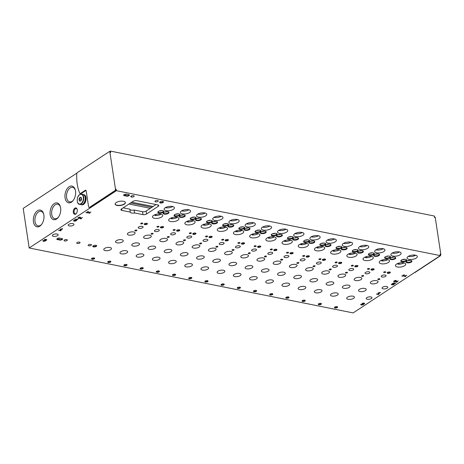 <?xml version="1.0" encoding="UTF-8"?>
<svg xmlns="http://www.w3.org/2000/svg" width="464" height="464" viewBox="0 0 464 464"><rect width="100%" height="100%" fill="white"/><g stroke="black" fill="none" stroke-linecap="round" stroke-linejoin="round"><path stroke-width="0.7" d="M158.578 226.293A1.038 0.423 171.4 0 0 157.464 226.391A1.038 0.423 171.4 0 0 156.919 226.867A1.038 0.423 171.4 0 0 158.009 227.128A1.038 0.423 171.4 0 0 158.972 226.554A1.038 0.423 171.4 0 0 158.578 226.293M174.777 229.541A1.038 0.423 171.4 0 0 173.664 229.639A1.038 0.423 171.4 0 0 173.113 230.115A1.038 0.423 171.4 0 0 174.203 230.376A1.038 0.423 171.4 0 0 175.166 229.802A1.038 0.423 171.4 0 0 174.777 229.541M190.971 232.789A1.038 0.423 171.4 0 0 189.857 232.887A1.038 0.423 171.4 0 0 189.312 233.357A1.038 0.423 171.4 0 0 190.402 233.624A1.038 0.423 171.4 0 0 191.365 233.05A1.038 0.423 171.4 0 0 190.971 232.789M207.17 236.037A1.038 0.423 171.4 0 0 206.057 236.135A1.038 0.423 171.4 0 0 205.506 236.605A1.038 0.423 171.4 0 0 206.596 236.872A1.038 0.423 171.4 0 0 207.559 236.298A1.038 0.423 171.4 0 0 207.17 236.037M223.364 239.279A1.038 0.423 171.4 0 0 222.256 239.378A1.038 0.423 171.4 0 0 221.705 239.853A1.038 0.423 171.4 0 0 222.795 240.12A1.038 0.423 171.4 0 0 223.758 239.54A1.038 0.423 171.4 0 0 223.364 239.279M239.563 242.527A1.038 0.423 171.4 0 0 238.45 242.626A1.038 0.423 171.4 0 0 237.904 243.101A1.038 0.423 171.4 0 0 238.995 243.362A1.038 0.423 171.4 0 0 239.958 242.788A1.038 0.423 171.4 0 0 239.563 242.527M255.763 245.775A1.038 0.423 171.4 0 0 254.649 245.874A1.038 0.423 171.4 0 0 254.098 246.349A1.038 0.423 171.4 0 0 255.188 246.61A1.038 0.423 171.4 0 0 256.151 246.036A1.038 0.423 171.4 0 0 255.763 245.775M271.956 249.023A1.038 0.423 171.4 0 0 270.843 249.122A1.038 0.423 171.4 0 0 270.297 249.591A1.038 0.423 171.4 0 0 271.388 249.858A1.038 0.423 171.4 0 0 272.351 249.284A1.038 0.423 171.4 0 0 271.956 249.023M288.156 252.265A1.038 0.423 171.4 0 0 287.042 252.364A1.038 0.423 171.4 0 0 286.497 252.839A1.038 0.423 171.4 0 0 287.587 253.106A1.038 0.423 171.4 0 0 288.55 252.532A1.038 0.423 171.4 0 0 288.156 252.265M304.355 255.513A1.038 0.423 171.4 0 0 303.241 255.612A1.038 0.423 171.4 0 0 302.69 256.087A1.038 0.423 171.4 0 0 303.781 256.348A1.038 0.423 171.4 0 0 304.744 255.774A1.038 0.423 171.4 0 0 304.355 255.513M320.549 258.761A1.038 0.423 171.4 0 0 319.435 258.86A1.038 0.423 171.4 0 0 318.89 259.335A1.038 0.423 171.4 0 0 319.98 259.596A1.038 0.423 171.4 0 0 320.943 259.022A1.038 0.423 171.4 0 0 320.549 258.761M336.748 262.009A1.038 0.423 171.4 0 0 335.634 262.108A1.038 0.423 171.4 0 0 335.083 262.578A1.038 0.423 171.4 0 0 336.174 262.844A1.038 0.423 171.4 0 0 337.137 262.27A1.038 0.423 171.4 0 0 336.748 262.009M352.942 265.257A1.038 0.423 171.4 0 0 351.834 265.35A1.038 0.423 171.4 0 0 351.283 265.826A1.038 0.423 171.4 0 0 352.373 266.092A1.038 0.423 171.4 0 0 353.336 265.518A1.038 0.423 171.4 0 0 352.942 265.257M369.141 268.499A1.038 0.423 171.4 0 0 368.027 268.598A1.038 0.423 171.4 0 0 367.482 269.074A1.038 0.423 171.4 0 0 368.573 269.34A1.038 0.423 171.4 0 0 369.535 268.76A1.038 0.423 171.4 0 0 369.141 268.499M385.34 271.747A1.038 0.423 171.4 0 0 384.227 271.846A1.038 0.423 171.4 0 0 383.676 272.322A1.038 0.423 171.4 0 0 384.766 272.583A1.038 0.423 171.4 0 0 385.729 272.008A1.038 0.423 171.4 0 0 385.34 271.747M142.378 223.051A1.038 0.423 171.4 0 0 141.265 223.143A1.038 0.423 171.4 0 0 140.72 223.619A1.038 0.423 171.4 0 0 141.81 223.886A1.038 0.423 171.4 0 0 142.773 223.312A1.038 0.423 171.4 0 0 142.378 223.051M152.708 233.311A1.038 0.423 171.4 0 0 151.595 233.409A1.038 0.423 171.4 0 0 151.049 233.879A1.038 0.423 171.4 0 0 152.14 234.146A1.038 0.423 171.4 0 0 153.103 233.572A1.038 0.423 171.4 0 0 152.708 233.311M168.908 236.559A1.038 0.423 171.4 0 0 167.794 236.657A1.038 0.423 171.4 0 0 167.249 237.127A1.038 0.423 171.4 0 0 168.339 237.394A1.038 0.423 171.4 0 0 169.302 236.82A1.038 0.423 171.4 0 0 168.908 236.559M185.107 239.801A1.038 0.423 171.4 0 0 183.993 239.9A1.038 0.423 171.4 0 0 183.442 240.375A1.038 0.423 171.4 0 0 184.533 240.642A1.038 0.423 171.4 0 0 185.496 240.062A1.038 0.423 171.4 0 0 185.107 239.801M201.301 243.049A1.038 0.423 171.4 0 0 200.187 243.148A1.038 0.423 171.4 0 0 199.642 243.623A1.038 0.423 171.4 0 0 200.732 243.884A1.038 0.423 171.4 0 0 201.695 243.31A1.038 0.423 171.4 0 0 201.301 243.049M217.5 246.297A1.038 0.423 171.4 0 0 216.386 246.396A1.038 0.423 171.4 0 0 215.835 246.871A1.038 0.423 171.4 0 0 216.926 247.132A1.038 0.423 171.4 0 0 217.889 246.558A1.038 0.423 171.4 0 0 217.5 246.297M233.694 249.545A1.038 0.423 171.4 0 0 232.586 249.644A1.038 0.423 171.4 0 0 232.035 250.113A1.038 0.423 171.4 0 0 233.125 250.38A1.038 0.423 171.4 0 0 234.088 249.806A1.038 0.423 171.4 0 0 233.694 249.545M249.893 252.793A1.038 0.423 171.4 0 0 248.779 252.886A1.038 0.423 171.4 0 0 248.234 253.361A1.038 0.423 171.4 0 0 249.325 253.628A1.038 0.423 171.4 0 0 250.287 253.054A1.038 0.423 171.4 0 0 249.893 252.793M266.092 256.035A1.038 0.423 171.4 0 0 264.979 256.134A1.038 0.423 171.4 0 0 264.428 256.609A1.038 0.423 171.4 0 0 265.518 256.87A1.038 0.423 171.4 0 0 266.481 256.296A1.038 0.423 171.4 0 0 266.092 256.035M282.286 259.283A1.038 0.423 171.4 0 0 281.172 259.382A1.038 0.423 171.4 0 0 280.627 259.857A1.038 0.423 171.4 0 0 281.718 260.118A1.038 0.423 171.4 0 0 282.68 259.544A1.038 0.423 171.4 0 0 282.286 259.283M298.485 262.531A1.038 0.423 171.4 0 0 297.372 262.63A1.038 0.423 171.4 0 0 296.827 263.1A1.038 0.423 171.4 0 0 297.917 263.366A1.038 0.423 171.4 0 0 298.88 262.792A1.038 0.423 171.4 0 0 298.485 262.531M314.685 265.779A1.038 0.423 171.4 0 0 313.571 265.872A1.038 0.423 171.4 0 0 313.02 266.348A1.038 0.423 171.4 0 0 314.111 266.614A1.038 0.423 171.4 0 0 315.073 266.04A1.038 0.423 171.4 0 0 314.685 265.779M330.878 269.021A1.038 0.423 171.4 0 0 329.765 269.12A1.038 0.423 171.4 0 0 329.22 269.596A1.038 0.423 171.4 0 0 330.31 269.862A1.038 0.423 171.4 0 0 331.273 269.282A1.038 0.423 171.4 0 0 330.878 269.021M347.078 272.269A1.038 0.423 171.4 0 0 345.964 272.368A1.038 0.423 171.4 0 0 345.413 272.844A1.038 0.423 171.4 0 0 346.504 273.105A1.038 0.423 171.4 0 0 347.466 272.53A1.038 0.423 171.4 0 0 347.078 272.269M363.271 275.517A1.038 0.423 171.4 0 0 362.164 275.616A1.038 0.423 171.4 0 0 361.613 276.092A1.038 0.423 171.4 0 0 362.703 276.353A1.038 0.423 171.4 0 0 363.666 275.778A1.038 0.423 171.4 0 0 363.271 275.517M379.471 278.765A1.038 0.423 171.4 0 0 378.357 278.864A1.038 0.423 171.4 0 0 377.812 279.334A1.038 0.423 171.4 0 0 378.902 279.601A1.038 0.423 171.4 0 0 379.865 279.026A1.038 0.423 171.4 0 0 379.471 278.765M136.515 230.063A1.038 0.423 171.4 0 0 135.401 230.161A1.038 0.423 171.4 0 0 134.85 230.637A1.038 0.423 171.4 0 0 135.94 230.898A1.038 0.423 171.4 0 0 136.903 230.324A1.038 0.423 171.4 0 0 136.515 230.063M158.381 229.587A2.465 1.009 171.4 0 0 155.736 229.819A2.465 1.009 171.4 0 0 154.431 230.944A2.465 1.009 171.4 0 0 157.023 231.571A2.465 1.009 171.4 0 0 159.309 230.208A2.465 1.009 171.4 0 0 158.381 229.587M174.574 232.835A2.465 1.009 171.4 0 0 171.929 233.067A2.465 1.009 171.4 0 0 170.63 234.192A2.465 1.009 171.4 0 0 173.217 234.819A2.465 1.009 171.4 0 0 175.508 233.456A2.465 1.009 171.4 0 0 174.574 232.835M190.774 236.077A2.465 1.009 171.4 0 0 188.129 236.309A2.465 1.009 171.4 0 0 186.83 237.435A2.465 1.009 171.4 0 0 189.416 238.067A2.465 1.009 171.4 0 0 191.707 236.698A2.465 1.009 171.4 0 0 190.774 236.077M206.967 239.325A2.465 1.009 171.4 0 0 204.328 239.557A2.465 1.009 171.4 0 0 203.023 240.683A2.465 1.009 171.4 0 0 205.616 241.309A2.465 1.009 171.4 0 0 207.901 239.946A2.465 1.009 171.4 0 0 206.967 239.325M223.167 242.573A2.465 1.009 171.4 0 0 220.522 242.805A2.465 1.009 171.4 0 0 219.223 243.931A2.465 1.009 171.4 0 0 221.809 244.557A2.465 1.009 171.4 0 0 224.1 243.194A2.465 1.009 171.4 0 0 223.167 242.573M239.366 245.821A2.465 1.009 171.4 0 0 236.721 246.053A2.465 1.009 171.4 0 0 235.422 247.179A2.465 1.009 171.4 0 0 238.009 247.805A2.465 1.009 171.4 0 0 240.294 246.442A2.465 1.009 171.4 0 0 239.366 245.821M255.56 249.064A2.465 1.009 171.4 0 0 252.921 249.296A2.465 1.009 171.4 0 0 251.616 250.427A2.465 1.009 171.4 0 0 254.208 251.053A2.465 1.009 171.4 0 0 256.493 249.684A2.465 1.009 171.4 0 0 255.56 249.064M271.759 252.312A2.465 1.009 171.4 0 0 269.114 252.544A2.465 1.009 171.4 0 0 267.815 253.669A2.465 1.009 171.4 0 0 270.402 254.301A2.465 1.009 171.4 0 0 272.693 252.932A2.465 1.009 171.4 0 0 271.759 252.312M287.958 255.56A2.465 1.009 171.4 0 0 285.314 255.792A2.465 1.009 171.4 0 0 284.009 256.917A2.465 1.009 171.4 0 0 286.601 257.543A2.465 1.009 171.4 0 0 288.886 256.18A2.465 1.009 171.4 0 0 287.958 255.56M304.152 258.808A2.465 1.009 171.4 0 0 301.507 259.04A2.465 1.009 171.4 0 0 300.208 260.165A2.465 1.009 171.4 0 0 302.795 260.791A2.465 1.009 171.4 0 0 305.086 259.428A2.465 1.009 171.4 0 0 304.152 258.808M320.351 262.05A2.465 1.009 171.4 0 0 317.707 262.288A2.465 1.009 171.4 0 0 316.407 263.413A2.465 1.009 171.4 0 0 318.994 264.039A2.465 1.009 171.4 0 0 321.279 262.676A2.465 1.009 171.4 0 0 320.351 262.05M336.545 265.298A2.465 1.009 171.4 0 0 333.906 265.53A2.465 1.009 171.4 0 0 332.601 266.655A2.465 1.009 171.4 0 0 335.194 267.287A2.465 1.009 171.4 0 0 337.479 265.918A2.465 1.009 171.4 0 0 336.545 265.298M352.744 268.546A2.465 1.009 171.4 0 0 350.1 268.778A2.465 1.009 171.4 0 0 348.8 269.903A2.465 1.009 171.4 0 0 351.387 270.529A2.465 1.009 171.4 0 0 353.678 269.166A2.465 1.009 171.4 0 0 352.744 268.546M368.944 271.794A2.465 1.009 171.4 0 0 366.299 272.026A2.465 1.009 171.4 0 0 365 273.151A2.465 1.009 171.4 0 0 367.587 273.777A2.465 1.009 171.4 0 0 369.872 272.414A2.465 1.009 171.4 0 0 368.944 271.794M385.137 275.042A2.465 1.009 171.4 0 0 382.498 275.274A2.465 1.009 171.4 0 0 381.193 276.399A2.465 1.009 171.4 0 0 383.786 277.025A2.465 1.009 171.4 0 0 386.071 275.662A2.465 1.009 171.4 0 0 385.137 275.042M142.181 226.339A2.465 1.009 171.4 0 0 139.536 226.571A2.465 1.009 171.4 0 0 138.237 227.696A2.465 1.009 171.4 0 0 140.824 228.323A2.465 1.009 171.4 0 0 143.115 226.96A2.465 1.009 171.4 0 0 142.181 226.339M126.191 250.734A3.892 1.589 171.4 0 0 122.02 251.099A3.892 1.589 171.4 0 0 119.967 252.88A3.892 1.589 171.4 0 0 124.05 253.872A3.892 1.589 171.4 0 0 127.664 251.714A3.892 1.589 171.4 0 0 126.191 250.734M142.39 253.982A3.892 1.589 171.4 0 0 138.22 254.347A3.892 1.589 171.4 0 0 136.161 256.128A3.892 1.589 171.4 0 0 140.25 257.114A3.892 1.589 171.4 0 0 143.863 254.962A3.892 1.589 171.4 0 0 142.39 253.982M158.589 257.23A3.892 1.589 171.4 0 0 154.413 257.595A3.892 1.589 171.4 0 0 152.36 259.37A3.892 1.589 171.4 0 0 156.449 260.362A3.892 1.589 171.4 0 0 160.057 258.21A3.892 1.589 171.4 0 0 158.589 257.23M174.783 260.472A3.892 1.589 171.4 0 0 170.613 260.843A3.892 1.589 171.4 0 0 168.56 262.618A3.892 1.589 171.4 0 0 172.643 263.61A3.892 1.589 171.4 0 0 176.256 261.452A3.892 1.589 171.4 0 0 174.783 260.472M190.982 263.72A3.892 1.589 171.4 0 0 186.806 264.086A3.892 1.589 171.4 0 0 184.753 265.866A3.892 1.589 171.4 0 0 188.842 266.858A3.892 1.589 171.4 0 0 192.456 264.7A3.892 1.589 171.4 0 0 190.982 263.72M207.182 266.968A3.892 1.589 171.4 0 0 203.006 267.334A3.892 1.589 171.4 0 0 200.953 269.114A3.892 1.589 171.4 0 0 205.042 270.1A3.892 1.589 171.4 0 0 208.649 267.948A3.892 1.589 171.4 0 0 207.182 266.968M223.375 270.216A3.892 1.589 171.4 0 0 219.205 270.582A3.892 1.589 171.4 0 0 217.146 272.356A3.892 1.589 171.4 0 0 221.235 273.348A3.892 1.589 171.4 0 0 224.849 271.196A3.892 1.589 171.4 0 0 223.375 270.216M239.575 273.458A3.892 1.589 171.4 0 0 235.399 273.83A3.892 1.589 171.4 0 0 233.346 275.604A3.892 1.589 171.4 0 0 237.435 276.596A3.892 1.589 171.4 0 0 241.048 274.439A3.892 1.589 171.4 0 0 239.575 273.458M255.768 276.706A3.892 1.589 171.4 0 0 251.598 277.072A3.892 1.589 171.4 0 0 249.545 278.852A3.892 1.589 171.4 0 0 253.628 279.844A3.892 1.589 171.4 0 0 257.242 277.687A3.892 1.589 171.4 0 0 255.768 276.706M271.968 279.954A3.892 1.589 171.4 0 0 267.798 280.32A3.892 1.589 171.4 0 0 265.739 282.1A3.892 1.589 171.4 0 0 269.828 283.092A3.892 1.589 171.4 0 0 273.441 280.935A3.892 1.589 171.4 0 0 271.968 279.954M288.167 283.202A3.892 1.589 171.4 0 0 283.991 283.568A3.892 1.589 171.4 0 0 281.938 285.348A3.892 1.589 171.4 0 0 286.027 286.334A3.892 1.589 171.4 0 0 289.635 284.183A3.892 1.589 171.4 0 0 288.167 283.202M304.361 286.445A3.892 1.589 171.4 0 0 300.191 286.816A3.892 1.589 171.4 0 0 298.132 288.591A3.892 1.589 171.4 0 0 302.221 289.582A3.892 1.589 171.4 0 0 305.834 287.431A3.892 1.589 171.4 0 0 304.361 286.445M320.56 289.693A3.892 1.589 171.4 0 0 316.384 290.064A3.892 1.589 171.4 0 0 314.331 291.839A3.892 1.589 171.4 0 0 318.42 292.83A3.892 1.589 171.4 0 0 322.033 290.673A3.892 1.589 171.4 0 0 320.56 289.693M336.76 292.941A3.892 1.589 171.4 0 0 332.584 293.306A3.892 1.589 171.4 0 0 330.53 295.087A3.892 1.589 171.4 0 0 334.619 296.078A3.892 1.589 171.4 0 0 338.227 293.921A3.892 1.589 171.4 0 0 336.76 292.941M352.953 296.189A3.892 1.589 171.4 0 0 348.783 296.554A3.892 1.589 171.4 0 0 346.724 298.335A3.892 1.589 171.4 0 0 350.813 299.321A3.892 1.589 171.4 0 0 354.426 297.169A3.892 1.589 171.4 0 0 352.953 296.189M109.997 247.486A3.892 1.589 171.4 0 0 105.821 247.851A3.892 1.589 171.4 0 0 103.768 249.632A3.892 1.589 171.4 0 0 107.857 250.624A3.892 1.589 171.4 0 0 111.47 248.466A3.892 1.589 171.4 0 0 109.997 247.486M149.814 235.213A3.892 1.589 171.4 0 0 145.644 235.579A3.892 1.589 171.4 0 0 143.591 237.353A3.892 1.589 171.4 0 0 147.674 238.345A3.892 1.589 171.4 0 0 151.287 236.193A3.892 1.589 171.4 0 0 149.814 235.213M166.013 238.455A3.892 1.589 171.4 0 0 161.843 238.827A3.892 1.589 171.4 0 0 159.784 240.601A3.892 1.589 171.4 0 0 163.873 241.593A3.892 1.589 171.4 0 0 167.487 239.436A3.892 1.589 171.4 0 0 166.013 238.455M182.213 241.703A3.892 1.589 171.4 0 0 178.037 242.069A3.892 1.589 171.4 0 0 175.984 243.849A3.892 1.589 171.4 0 0 180.073 244.841A3.892 1.589 171.4 0 0 183.68 242.684A3.892 1.589 171.4 0 0 182.213 241.703M198.406 244.951A3.892 1.589 171.4 0 0 194.236 245.317A3.892 1.589 171.4 0 0 192.177 247.097A3.892 1.589 171.4 0 0 196.266 248.089A3.892 1.589 171.4 0 0 199.88 245.932A3.892 1.589 171.4 0 0 198.406 244.951M214.606 248.199A3.892 1.589 171.4 0 0 210.43 248.565A3.892 1.589 171.4 0 0 208.377 250.345A3.892 1.589 171.4 0 0 212.466 251.331A3.892 1.589 171.4 0 0 216.079 249.18A3.892 1.589 171.4 0 0 214.606 248.199M230.805 251.447A3.892 1.589 171.4 0 0 226.629 251.813A3.892 1.589 171.4 0 0 224.576 253.588A3.892 1.589 171.4 0 0 228.665 254.579A3.892 1.589 171.4 0 0 232.273 252.428A3.892 1.589 171.4 0 0 230.805 251.447M246.999 254.69A3.892 1.589 171.4 0 0 242.829 255.061A3.892 1.589 171.4 0 0 240.77 256.836A3.892 1.589 171.4 0 0 244.859 257.827A3.892 1.589 171.4 0 0 248.472 255.67A3.892 1.589 171.4 0 0 246.999 254.69M263.198 257.938A3.892 1.589 171.4 0 0 259.022 258.303A3.892 1.589 171.4 0 0 256.969 260.084A3.892 1.589 171.4 0 0 261.058 261.075A3.892 1.589 171.4 0 0 264.671 258.918A3.892 1.589 171.4 0 0 263.198 257.938M279.392 261.186A3.892 1.589 171.4 0 0 275.222 261.551A3.892 1.589 171.4 0 0 273.168 263.332A3.892 1.589 171.4 0 0 277.252 264.318A3.892 1.589 171.4 0 0 280.865 262.166A3.892 1.589 171.4 0 0 279.392 261.186M295.591 264.434A3.892 1.589 171.4 0 0 291.415 264.799A3.892 1.589 171.4 0 0 289.362 266.574A3.892 1.589 171.4 0 0 293.451 267.566A3.892 1.589 171.4 0 0 297.064 265.414A3.892 1.589 171.4 0 0 295.591 264.434M311.791 267.676A3.892 1.589 171.4 0 0 307.615 268.047A3.892 1.589 171.4 0 0 305.561 269.822A3.892 1.589 171.4 0 0 309.65 270.814A3.892 1.589 171.4 0 0 313.258 268.656A3.892 1.589 171.4 0 0 311.791 267.676M327.984 270.924A3.892 1.589 171.4 0 0 323.814 271.289A3.892 1.589 171.4 0 0 321.755 273.07A3.892 1.589 171.4 0 0 325.844 274.062A3.892 1.589 171.4 0 0 329.457 271.904A3.892 1.589 171.4 0 0 327.984 270.924M344.184 274.172A3.892 1.589 171.4 0 0 340.008 274.537A3.892 1.589 171.4 0 0 337.954 276.318A3.892 1.589 171.4 0 0 342.043 277.31A3.892 1.589 171.4 0 0 345.657 275.152A3.892 1.589 171.4 0 0 344.184 274.172M360.383 277.42A3.892 1.589 171.4 0 0 356.207 277.785A3.892 1.589 171.4 0 0 354.154 279.566A3.892 1.589 171.4 0 0 358.243 280.552A3.892 1.589 171.4 0 0 361.85 278.4A3.892 1.589 171.4 0 0 360.383 277.42M376.577 280.662A3.892 1.589 171.4 0 0 372.406 281.033A3.892 1.589 171.4 0 0 370.347 282.808A3.892 1.589 171.4 0 0 374.436 283.8A3.892 1.589 171.4 0 0 378.05 281.648A3.892 1.589 171.4 0 0 376.577 280.662M133.62 231.965A3.892 1.589 171.4 0 0 129.444 232.331A3.892 1.589 171.4 0 0 127.391 234.111A3.892 1.589 171.4 0 0 131.48 235.103A3.892 1.589 171.4 0 0 135.094 232.945A3.892 1.589 171.4 0 0 133.62 231.965M138.005 242.974A3.892 1.589 171.4 0 0 133.829 243.339A3.892 1.589 171.4 0 0 131.776 245.12A3.892 1.589 171.4 0 0 135.865 246.106A3.892 1.589 171.4 0 0 139.478 243.954A3.892 1.589 171.4 0 0 138.005 242.974M154.205 246.222A3.892 1.589 171.4 0 0 150.029 246.587A3.892 1.589 171.4 0 0 147.975 248.362A3.892 1.589 171.4 0 0 152.064 249.354A3.892 1.589 171.4 0 0 155.672 247.202A3.892 1.589 171.4 0 0 154.205 246.222M170.398 249.464A3.892 1.589 171.4 0 0 166.228 249.835A3.892 1.589 171.4 0 0 164.169 251.61A3.892 1.589 171.4 0 0 168.258 252.602A3.892 1.589 171.4 0 0 171.871 250.444A3.892 1.589 171.4 0 0 170.398 249.464M186.598 252.712A3.892 1.589 171.4 0 0 182.422 253.077A3.892 1.589 171.4 0 0 180.368 254.858A3.892 1.589 171.4 0 0 184.457 255.85A3.892 1.589 171.4 0 0 188.071 253.692A3.892 1.589 171.4 0 0 186.598 252.712M202.791 255.96A3.892 1.589 171.4 0 0 198.621 256.325A3.892 1.589 171.4 0 0 196.568 258.106A3.892 1.589 171.4 0 0 200.651 259.098A3.892 1.589 171.4 0 0 204.264 256.94A3.892 1.589 171.4 0 0 202.791 255.96M218.991 259.208A3.892 1.589 171.4 0 0 214.82 259.573A3.892 1.589 171.4 0 0 212.761 261.354A3.892 1.589 171.4 0 0 216.85 262.34A3.892 1.589 171.4 0 0 220.464 260.188A3.892 1.589 171.4 0 0 218.991 259.208M235.19 262.45A3.892 1.589 171.4 0 0 231.014 262.821A3.892 1.589 171.4 0 0 228.961 264.596A3.892 1.589 171.4 0 0 233.05 265.588A3.892 1.589 171.4 0 0 236.657 263.436A3.892 1.589 171.4 0 0 235.19 262.45M251.384 265.698A3.892 1.589 171.4 0 0 247.213 266.063A3.892 1.589 171.4 0 0 245.154 267.844A3.892 1.589 171.4 0 0 249.243 268.836A3.892 1.589 171.4 0 0 252.857 266.678A3.892 1.589 171.4 0 0 251.384 265.698M267.583 268.946A3.892 1.589 171.4 0 0 263.407 269.311A3.892 1.589 171.4 0 0 261.354 271.092A3.892 1.589 171.4 0 0 265.443 272.084A3.892 1.589 171.4 0 0 269.056 269.926A3.892 1.589 171.4 0 0 267.583 268.946M283.782 272.194A3.892 1.589 171.4 0 0 279.606 272.559A3.892 1.589 171.4 0 0 277.553 274.34A3.892 1.589 171.4 0 0 281.642 275.326A3.892 1.589 171.4 0 0 285.25 273.174A3.892 1.589 171.4 0 0 283.782 272.194M299.976 275.442A3.892 1.589 171.4 0 0 295.806 275.807A3.892 1.589 171.4 0 0 293.747 277.582A3.892 1.589 171.4 0 0 297.836 278.574A3.892 1.589 171.4 0 0 301.449 276.422A3.892 1.589 171.4 0 0 299.976 275.442M316.175 278.684A3.892 1.589 171.4 0 0 311.999 279.055A3.892 1.589 171.4 0 0 309.946 280.83A3.892 1.589 171.4 0 0 314.035 281.822A3.892 1.589 171.4 0 0 317.649 279.664A3.892 1.589 171.4 0 0 316.175 278.684M332.369 281.932A3.892 1.589 171.4 0 0 328.199 282.298A3.892 1.589 171.4 0 0 326.146 284.078A3.892 1.589 171.4 0 0 330.229 285.07A3.892 1.589 171.4 0 0 333.842 282.912A3.892 1.589 171.4 0 0 332.369 281.932M348.568 285.18A3.892 1.589 171.4 0 0 344.392 285.546A3.892 1.589 171.4 0 0 342.339 287.326A3.892 1.589 171.4 0 0 346.428 288.312A3.892 1.589 171.4 0 0 350.042 286.16A3.892 1.589 171.4 0 0 348.568 285.18M364.768 288.428A3.892 1.589 171.4 0 0 360.592 288.794A3.892 1.589 171.4 0 0 358.539 290.568A3.892 1.589 171.4 0 0 362.628 291.56A3.892 1.589 171.4 0 0 366.235 289.408A3.892 1.589 171.4 0 0 364.768 288.428M121.806 239.726A3.892 1.589 171.4 0 0 117.636 240.091A3.892 1.589 171.4 0 0 115.582 241.872A3.892 1.589 171.4 0 0 119.666 242.863A3.892 1.589 171.4 0 0 123.279 240.706A3.892 1.589 171.4 0 0 121.806 239.726M363.55 304.222A1.421 0.58 -8.6 0 0 364.588 303.491A1.421 0.58 -8.6 0 0 363.602 303.091A1.421 0.58 -8.6 0 0 362.071 303.479L362.593 303.584A0.76 0.307 -8.6 0 1 363.405 303.375A0.76 0.307 -8.6 0 1 363.933 303.589A0.76 0.307 -8.6 0 1 363.776 303.821L362.338 304.129L362.732 304.506A0.76 0.307 -8.6 0 1 361.92 304.715A0.76 0.307 -8.6 0 1 361.392 304.5A0.76 0.307 -8.6 0 1 361.549 304.268L361.033 304.164A1.421 0.58 -8.6 0 0 360.737 304.599A1.421 0.58 -8.6 0 0 362.169 304.97A1.421 0.58 -8.6 0 0 363.55 304.222L363.503 303.932M396.07 282.089L397.23 282.054L397.167 281.631L396.163 281.631L398.315 280.911L395.722 281.602L396.389 281.886L396.07 282.089M394.603 280.853A0.841 0.342 -8.6 0 1 395.444 280.424A0.841 0.342 -8.6 0 1 396.268 280.65A0.841 0.342 -8.6 0 1 395.699 281.074A1.038 0.423 -8.6 0 1 395.711 281.114A1.038 0.423 -8.6 0 1 394.748 281.689A1.038 0.423 -8.6 0 1 393.658 281.422A1.038 0.423 -8.6 0 1 394.603 280.853M401.772 275.958L403.291 276.266L402.92 275.987L404.585 274.891L402.891 275.181L403.941 275.053L402.619 275.923L401.772 275.958M45.675 240.509A1.421 0.58 -8.6 0 0 46.719 239.778A1.421 0.58 -8.6 0 0 45.727 239.378A1.421 0.58 -8.6 0 0 44.202 239.766L44.718 239.871A0.76 0.307 -8.6 0 1 45.536 239.662A0.76 0.307 -8.6 0 1 46.064 239.876A0.76 0.307 -8.6 0 1 45.901 240.108L44.817 240.184L44.469 240.416L44.863 240.793A0.76 0.307 -8.6 0 1 44.045 241.002A0.76 0.307 -8.6 0 1 43.523 240.787A0.76 0.307 -8.6 0 1 43.68 240.555L43.164 240.451A1.421 0.58 -8.6 0 0 42.868 240.886A1.421 0.58 -8.6 0 0 44.3 241.257A1.421 0.58 -8.6 0 0 45.675 240.509L45.634 240.219M80.226 218.782L81.386 218.741L81.322 218.324L80.318 218.324L82.464 217.599L79.878 218.289L80.545 218.573L80.226 218.782M78.758 217.541A0.841 0.342 -8.6 0 1 79.593 217.117A0.841 0.342 -8.6 0 1 80.423 217.338A0.841 0.342 -8.6 0 1 79.854 217.761A1.038 0.423 -8.6 0 1 79.866 217.802A1.038 0.423 -8.6 0 1 78.903 218.376A1.038 0.423 -8.6 0 1 77.813 218.115A1.038 0.423 -8.6 0 1 78.758 217.541M85.927 212.651L87.447 212.953L87.075 212.674L88.74 211.584L87.046 211.874L88.096 211.746L86.774 212.616L85.927 212.651M110.536 262.108A1.624 0.661 171.4 0 0 110.658 261.342A1.624 0.661 171.4 0 0 109.168 261.197A1.624 0.661 171.4 0 0 107.787 261.777A1.624 0.661 171.4 0 0 108.454 262.531A1.624 0.661 171.4 0 0 110.536 262.108M126.73 265.356A1.624 0.661 171.4 0 0 126.858 264.59A1.624 0.661 171.4 0 0 125.367 264.445A1.624 0.661 171.4 0 0 123.987 265.025A1.624 0.661 171.4 0 0 124.648 265.779A1.624 0.661 171.4 0 0 126.73 265.356M142.929 268.604A1.624 0.661 171.4 0 0 143.051 267.838A1.624 0.661 171.4 0 0 141.566 267.693A1.624 0.661 171.4 0 0 140.186 268.273A1.624 0.661 171.4 0 0 140.847 269.027A1.624 0.661 171.4 0 0 142.929 268.604M159.123 271.846A1.624 0.661 171.4 0 0 159.251 271.086A1.624 0.661 171.4 0 0 157.76 270.941A1.624 0.661 171.4 0 0 156.38 271.521A1.624 0.661 171.4 0 0 157.041 272.275A1.624 0.661 171.4 0 0 159.123 271.846M175.322 275.094A1.624 0.661 171.4 0 0 175.45 274.334A1.624 0.661 171.4 0 0 173.959 274.189A1.624 0.661 171.4 0 0 172.579 274.763A1.624 0.661 171.4 0 0 173.24 275.523A1.624 0.661 171.4 0 0 175.322 275.094M191.522 278.342A1.624 0.661 171.4 0 0 191.644 277.576A1.624 0.661 171.4 0 0 190.153 277.431A1.624 0.661 171.4 0 0 188.778 278.011A1.624 0.661 171.4 0 0 189.44 278.765A1.624 0.661 171.4 0 0 191.522 278.342M207.715 281.59A1.624 0.661 171.4 0 0 207.843 280.824A1.624 0.661 171.4 0 0 206.352 280.679A1.624 0.661 171.4 0 0 204.972 281.259A1.624 0.661 171.4 0 0 205.633 282.013A1.624 0.661 171.4 0 0 207.715 281.59M223.915 284.838A1.624 0.661 171.4 0 0 224.037 284.072A1.624 0.661 171.4 0 0 222.552 283.927A1.624 0.661 171.4 0 0 221.171 284.507A1.624 0.661 171.4 0 0 221.833 285.261A1.624 0.661 171.4 0 0 223.915 284.838M240.114 288.08A1.624 0.661 171.4 0 0 240.236 287.32A1.624 0.661 171.4 0 0 238.745 287.175A1.624 0.661 171.4 0 0 237.365 287.75A1.624 0.661 171.4 0 0 238.032 288.509A1.624 0.661 171.4 0 0 240.114 288.08M256.308 291.328A1.624 0.661 171.4 0 0 256.435 290.563A1.624 0.661 171.4 0 0 254.945 290.418A1.624 0.661 171.4 0 0 253.564 290.998A1.624 0.661 171.4 0 0 254.226 291.752A1.624 0.661 171.4 0 0 256.308 291.328M272.507 294.576A1.624 0.661 171.4 0 0 272.629 293.811A1.624 0.661 171.4 0 0 271.144 293.666A1.624 0.661 171.4 0 0 269.764 294.246A1.624 0.661 171.4 0 0 270.425 295A1.624 0.661 171.4 0 0 272.507 294.576M288.701 297.824A1.624 0.661 171.4 0 0 288.828 297.059A1.624 0.661 171.4 0 0 287.338 296.914A1.624 0.661 171.4 0 0 285.957 297.494A1.624 0.661 171.4 0 0 286.619 298.248A1.624 0.661 171.4 0 0 288.701 297.824M304.9 301.066A1.624 0.661 171.4 0 0 305.028 300.307A1.624 0.661 171.4 0 0 303.537 300.162A1.624 0.661 171.4 0 0 302.157 300.742A1.624 0.661 171.4 0 0 302.818 301.496A1.624 0.661 171.4 0 0 304.9 301.066M321.1 304.314A1.624 0.661 171.4 0 0 321.221 303.549A1.624 0.661 171.4 0 0 319.731 303.404A1.624 0.661 171.4 0 0 318.356 303.984A1.624 0.661 171.4 0 0 319.017 304.738A1.624 0.661 171.4 0 0 321.1 304.314M337.293 307.562A1.624 0.661 171.4 0 0 337.421 306.797A1.624 0.661 171.4 0 0 335.93 306.652A1.624 0.661 171.4 0 0 334.55 307.232A1.624 0.661 171.4 0 0 335.211 307.986A1.624 0.661 171.4 0 0 337.293 307.562M94.337 258.86A1.624 0.661 171.4 0 0 94.459 258.1A1.624 0.661 171.4 0 0 92.974 257.955A1.624 0.661 171.4 0 0 91.594 258.535A1.624 0.661 171.4 0 0 92.255 259.289A1.624 0.661 171.4 0 0 94.337 258.86M163.253 227.47A1.624 0.661 171.4 0 0 163.374 226.705A1.624 0.661 171.4 0 0 161.884 226.56A1.624 0.661 171.4 0 0 160.503 227.14A1.624 0.661 171.4 0 0 161.17 227.894A1.624 0.661 171.4 0 0 163.253 227.47M179.446 230.718A1.624 0.661 171.4 0 0 179.574 229.953A1.624 0.661 171.4 0 0 178.083 229.808A1.624 0.661 171.4 0 0 176.703 230.388A1.624 0.661 171.4 0 0 177.364 231.142A1.624 0.661 171.4 0 0 179.446 230.718M195.646 233.96A1.624 0.661 171.4 0 0 195.767 233.201A1.624 0.661 171.4 0 0 194.283 233.056A1.624 0.661 171.4 0 0 192.902 233.63A1.624 0.661 171.4 0 0 193.563 234.39A1.624 0.661 171.4 0 0 195.646 233.96M211.839 237.208A1.624 0.661 171.4 0 0 211.967 236.443A1.624 0.661 171.4 0 0 210.476 236.298A1.624 0.661 171.4 0 0 209.096 236.878A1.624 0.661 171.4 0 0 209.757 237.632A1.624 0.661 171.4 0 0 211.839 237.208M228.039 240.456A1.624 0.661 171.4 0 0 228.166 239.691A1.624 0.661 171.4 0 0 226.676 239.546A1.624 0.661 171.4 0 0 225.295 240.126A1.624 0.661 171.4 0 0 225.956 240.88A1.624 0.661 171.4 0 0 228.039 240.456M244.238 243.704A1.624 0.661 171.4 0 0 244.36 242.939A1.624 0.661 171.4 0 0 242.869 242.794A1.624 0.661 171.4 0 0 241.495 243.374A1.624 0.661 171.4 0 0 242.156 244.128A1.624 0.661 171.4 0 0 244.238 243.704M260.432 246.947A1.624 0.661 171.4 0 0 260.559 246.187A1.624 0.661 171.4 0 0 259.069 246.042A1.624 0.661 171.4 0 0 257.688 246.622A1.624 0.661 171.4 0 0 258.349 247.376A1.624 0.661 171.4 0 0 260.432 246.947M276.631 250.195A1.624 0.661 171.4 0 0 276.753 249.435A1.624 0.661 171.4 0 0 275.268 249.29A1.624 0.661 171.4 0 0 273.888 249.864A1.624 0.661 171.4 0 0 274.549 250.624A1.624 0.661 171.4 0 0 276.631 250.195M292.83 253.443A1.624 0.661 171.4 0 0 292.952 252.677A1.624 0.661 171.4 0 0 291.462 252.532A1.624 0.661 171.4 0 0 290.081 253.112A1.624 0.661 171.4 0 0 290.748 253.866A1.624 0.661 171.4 0 0 292.83 253.443M309.024 256.691A1.624 0.661 171.4 0 0 309.152 255.925A1.624 0.661 171.4 0 0 307.661 255.78A1.624 0.661 171.4 0 0 306.281 256.36A1.624 0.661 171.4 0 0 306.942 257.114A1.624 0.661 171.4 0 0 309.024 256.691M325.223 259.939A1.624 0.661 171.4 0 0 325.345 259.173A1.624 0.661 171.4 0 0 323.86 259.028A1.624 0.661 171.4 0 0 322.48 259.608A1.624 0.661 171.4 0 0 323.141 260.362A1.624 0.661 171.4 0 0 325.223 259.939M341.417 263.181A1.624 0.661 171.4 0 0 341.545 262.421A1.624 0.661 171.4 0 0 340.054 262.276A1.624 0.661 171.4 0 0 338.674 262.85A1.624 0.661 171.4 0 0 339.335 263.61A1.624 0.661 171.4 0 0 341.417 263.181M357.616 266.429A1.624 0.661 171.4 0 0 357.744 265.663A1.624 0.661 171.4 0 0 356.253 265.518A1.624 0.661 171.4 0 0 354.873 266.098A1.624 0.661 171.4 0 0 355.534 266.852A1.624 0.661 171.4 0 0 357.616 266.429M373.816 269.677A1.624 0.661 171.4 0 0 373.938 268.911A1.624 0.661 171.4 0 0 372.447 268.766A1.624 0.661 171.4 0 0 371.072 269.346A1.624 0.661 171.4 0 0 371.734 270.1A1.624 0.661 171.4 0 0 373.816 269.677M390.009 272.925A1.624 0.661 171.4 0 0 390.137 272.159A1.624 0.661 171.4 0 0 388.646 272.014A1.624 0.661 171.4 0 0 387.266 272.594A1.624 0.661 171.4 0 0 387.927 273.348A1.624 0.661 171.4 0 0 390.009 272.925M147.053 224.222A1.624 0.661 171.4 0 0 147.175 223.457A1.624 0.661 171.4 0 0 145.69 223.312A1.624 0.661 171.4 0 0 144.31 223.892A1.624 0.661 171.4 0 0 144.971 224.646A1.624 0.661 171.4 0 0 147.053 224.222M184.585 216.618A2.987 1.218 171.4 0 0 184.811 215.215A2.987 1.218 171.4 0 0 182.074 214.948A2.987 1.218 171.4 0 0 179.533 216.015A2.987 1.218 171.4 0 0 180.751 217.401A2.987 1.218 171.4 0 0 184.585 216.618M200.779 219.866A2.987 1.218 171.4 0 0 201.011 218.463A2.987 1.218 171.4 0 0 198.267 218.196A2.987 1.218 171.4 0 0 195.733 219.257A2.987 1.218 171.4 0 0 196.951 220.649A2.987 1.218 171.4 0 0 200.779 219.866M216.978 223.114A2.987 1.218 171.4 0 0 217.21 221.705A2.987 1.218 171.4 0 0 214.467 221.438A2.987 1.218 171.4 0 0 211.926 222.505A2.987 1.218 171.4 0 0 213.144 223.897A2.987 1.218 171.4 0 0 216.978 223.114M233.177 226.362A2.987 1.218 171.4 0 0 233.404 224.953A2.987 1.218 171.4 0 0 230.666 224.686A2.987 1.218 171.4 0 0 228.126 225.753A2.987 1.218 171.4 0 0 229.344 227.14A2.987 1.218 171.4 0 0 233.177 226.362M249.371 229.605A2.987 1.218 171.4 0 0 249.603 228.201A2.987 1.218 171.4 0 0 246.86 227.934A2.987 1.218 171.4 0 0 244.325 229.001A2.987 1.218 171.4 0 0 245.543 230.388A2.987 1.218 171.4 0 0 249.371 229.605M265.57 232.853A2.987 1.218 171.4 0 0 265.797 231.449A2.987 1.218 171.4 0 0 263.059 231.182A2.987 1.218 171.4 0 0 260.519 232.244A2.987 1.218 171.4 0 0 261.737 233.636A2.987 1.218 171.4 0 0 265.57 232.853M281.764 236.101A2.987 1.218 171.4 0 0 281.996 234.697A2.987 1.218 171.4 0 0 279.258 234.43A2.987 1.218 171.4 0 0 276.718 235.492A2.987 1.218 171.4 0 0 277.936 236.884A2.987 1.218 171.4 0 0 281.764 236.101M297.963 239.349A2.987 1.218 171.4 0 0 298.195 237.939A2.987 1.218 171.4 0 0 295.452 237.672A2.987 1.218 171.4 0 0 292.912 238.74A2.987 1.218 171.4 0 0 294.13 240.132A2.987 1.218 171.4 0 0 297.963 239.349M314.163 242.591A2.987 1.218 171.4 0 0 314.389 241.187A2.987 1.218 171.4 0 0 311.651 240.92A2.987 1.218 171.4 0 0 309.111 241.988A2.987 1.218 171.4 0 0 310.329 243.374A2.987 1.218 171.4 0 0 314.163 242.591M330.356 245.839A2.987 1.218 171.4 0 0 330.588 244.435A2.987 1.218 171.4 0 0 327.845 244.168A2.987 1.218 171.4 0 0 325.31 245.236A2.987 1.218 171.4 0 0 326.528 246.622A2.987 1.218 171.4 0 0 330.356 245.839M346.556 249.087A2.987 1.218 171.4 0 0 346.788 247.683A2.987 1.218 171.4 0 0 344.044 247.416A2.987 1.218 171.4 0 0 341.504 248.478A2.987 1.218 171.4 0 0 342.722 249.87A2.987 1.218 171.4 0 0 346.556 249.087M362.755 252.335A2.987 1.218 171.4 0 0 362.981 250.925A2.987 1.218 171.4 0 0 360.244 250.659A2.987 1.218 171.4 0 0 357.703 251.726A2.987 1.218 171.4 0 0 358.921 253.118A2.987 1.218 171.4 0 0 362.755 252.335M378.949 255.583A2.987 1.218 171.4 0 0 379.181 254.173A2.987 1.218 171.4 0 0 376.437 253.907A2.987 1.218 171.4 0 0 373.903 254.974A2.987 1.218 171.4 0 0 375.121 256.36A2.987 1.218 171.4 0 0 378.949 255.583M395.148 258.825A2.987 1.218 171.4 0 0 395.374 257.421A2.987 1.218 171.4 0 0 392.637 257.155A2.987 1.218 171.4 0 0 390.096 258.222A2.987 1.218 171.4 0 0 391.314 259.608A2.987 1.218 171.4 0 0 395.148 258.825M411.342 262.073A2.987 1.218 171.4 0 0 411.574 260.669A2.987 1.218 171.4 0 0 408.836 260.403A2.987 1.218 171.4 0 0 406.296 261.464A2.987 1.218 171.4 0 0 407.514 262.856A2.987 1.218 171.4 0 0 411.342 262.073M168.386 213.37A2.987 1.218 171.4 0 0 168.618 211.967A2.987 1.218 171.4 0 0 165.874 211.7A2.987 1.218 171.4 0 0 163.34 212.767A2.987 1.218 171.4 0 0 164.552 214.153A2.987 1.218 171.4 0 0 168.386 213.37M179.319 215.563A2.987 1.218 171.4 0 0 179.551 214.159A2.987 1.218 171.4 0 0 176.807 213.892A2.987 1.218 171.4 0 0 174.273 214.96A2.987 1.218 171.4 0 0 175.485 216.346A2.987 1.218 171.4 0 0 179.319 215.563M195.518 218.811A2.987 1.218 171.4 0 0 195.744 217.407A2.987 1.218 171.4 0 0 193.007 217.14A2.987 1.218 171.4 0 0 190.466 218.202A2.987 1.218 171.4 0 0 191.684 219.594A2.987 1.218 171.4 0 0 195.518 218.811M211.712 222.059A2.987 1.218 171.4 0 0 211.944 220.655A2.987 1.218 171.4 0 0 209.2 220.388A2.987 1.218 171.4 0 0 206.666 221.45A2.987 1.218 171.4 0 0 207.884 222.842A2.987 1.218 171.4 0 0 211.712 222.059M227.911 225.307A2.987 1.218 171.4 0 0 228.143 223.897A2.987 1.218 171.4 0 0 225.4 223.631A2.987 1.218 171.4 0 0 222.859 224.698A2.987 1.218 171.4 0 0 224.077 226.084A2.987 1.218 171.4 0 0 227.911 225.307M244.11 228.549A2.987 1.218 171.4 0 0 244.337 227.145A2.987 1.218 171.4 0 0 241.599 226.879A2.987 1.218 171.4 0 0 239.059 227.946A2.987 1.218 171.4 0 0 240.277 229.332A2.987 1.218 171.4 0 0 244.11 228.549M260.304 231.797A2.987 1.218 171.4 0 0 260.536 230.393A2.987 1.218 171.4 0 0 257.793 230.127A2.987 1.218 171.4 0 0 255.258 231.194A2.987 1.218 171.4 0 0 256.476 232.58A2.987 1.218 171.4 0 0 260.304 231.797M276.503 235.045A2.987 1.218 171.4 0 0 276.73 233.641A2.987 1.218 171.4 0 0 273.992 233.375A2.987 1.218 171.4 0 0 271.452 234.436A2.987 1.218 171.4 0 0 272.67 235.828A2.987 1.218 171.4 0 0 276.503 235.045M292.697 238.293A2.987 1.218 171.4 0 0 292.929 236.884A2.987 1.218 171.4 0 0 290.191 236.617A2.987 1.218 171.4 0 0 287.651 237.684A2.987 1.218 171.4 0 0 288.869 239.076A2.987 1.218 171.4 0 0 292.697 238.293M308.896 241.541A2.987 1.218 171.4 0 0 309.128 240.132A2.987 1.218 171.4 0 0 306.385 239.865A2.987 1.218 171.4 0 0 303.85 240.932A2.987 1.218 171.4 0 0 305.063 242.318A2.987 1.218 171.4 0 0 308.896 241.541M325.096 244.783A2.987 1.218 171.4 0 0 325.322 243.38A2.987 1.218 171.4 0 0 322.584 243.113A2.987 1.218 171.4 0 0 320.044 244.18A2.987 1.218 171.4 0 0 321.262 245.566A2.987 1.218 171.4 0 0 325.096 244.783M341.289 248.031A2.987 1.218 171.4 0 0 341.521 246.628A2.987 1.218 171.4 0 0 338.778 246.361A2.987 1.218 171.4 0 0 336.243 247.422A2.987 1.218 171.4 0 0 337.461 248.814A2.987 1.218 171.4 0 0 341.289 248.031M357.489 251.279A2.987 1.218 171.4 0 0 357.721 249.87A2.987 1.218 171.4 0 0 354.977 249.603A2.987 1.218 171.4 0 0 352.437 250.67A2.987 1.218 171.4 0 0 353.655 252.062A2.987 1.218 171.4 0 0 357.489 251.279M373.688 254.527A2.987 1.218 171.4 0 0 373.914 253.118A2.987 1.218 171.4 0 0 371.177 252.851A2.987 1.218 171.4 0 0 368.636 253.918A2.987 1.218 171.4 0 0 369.854 255.304A2.987 1.218 171.4 0 0 373.688 254.527M389.882 257.769A2.987 1.218 171.4 0 0 390.114 256.366A2.987 1.218 171.4 0 0 387.37 256.099A2.987 1.218 171.4 0 0 384.836 257.166A2.987 1.218 171.4 0 0 386.054 258.552A2.987 1.218 171.4 0 0 389.882 257.769M406.081 261.017A2.987 1.218 171.4 0 0 406.307 259.614A2.987 1.218 171.4 0 0 403.57 259.347A2.987 1.218 171.4 0 0 401.029 260.408A2.987 1.218 171.4 0 0 402.247 261.8A2.987 1.218 171.4 0 0 406.081 261.017M163.125 212.321A2.987 1.218 171.4 0 0 163.351 210.911A2.987 1.218 171.4 0 0 160.614 210.644A2.987 1.218 171.4 0 0 158.073 211.712A2.987 1.218 171.4 0 0 159.291 213.098A2.987 1.218 171.4 0 0 163.125 212.321M176.97 217.372A5.191 2.123 171.4 0 0 171.402 217.86A5.191 2.123 171.4 0 0 168.664 220.232A5.191 2.123 171.4 0 0 171.605 221.664A5.191 2.123 171.4 0 0 178.93 218.677A5.191 2.123 171.4 0 0 176.97 217.372M193.163 220.615A5.191 2.123 171.4 0 0 187.601 221.108A5.191 2.123 171.4 0 0 184.858 223.48A5.191 2.123 171.4 0 0 187.804 224.912A5.191 2.123 171.4 0 0 195.129 221.925A5.191 2.123 171.4 0 0 193.163 220.615M209.363 223.863A5.191 2.123 171.4 0 0 203.795 224.356A5.191 2.123 171.4 0 0 201.057 226.722A5.191 2.123 171.4 0 0 203.998 228.16A5.191 2.123 171.4 0 0 211.323 225.173A5.191 2.123 171.4 0 0 209.363 223.863M225.556 227.111A5.191 2.123 171.4 0 0 219.994 227.598A5.191 2.123 171.4 0 0 217.256 229.97A5.191 2.123 171.4 0 0 220.197 231.408A5.191 2.123 171.4 0 0 227.522 228.416A5.191 2.123 171.4 0 0 225.556 227.111M241.756 230.359A5.191 2.123 171.4 0 0 236.193 230.846A5.191 2.123 171.4 0 0 233.45 233.218A5.191 2.123 171.4 0 0 236.391 234.651A5.191 2.123 171.4 0 0 243.716 231.664A5.191 2.123 171.4 0 0 241.756 230.359M257.955 233.607A5.191 2.123 171.4 0 0 252.387 234.094A5.191 2.123 171.4 0 0 249.649 236.466A5.191 2.123 171.4 0 0 252.59 237.899A5.191 2.123 171.4 0 0 259.915 234.912A5.191 2.123 171.4 0 0 257.955 233.607M274.149 236.849A5.191 2.123 171.4 0 0 268.586 237.342A5.191 2.123 171.4 0 0 265.849 239.708A5.191 2.123 171.4 0 0 268.789 241.147A5.191 2.123 171.4 0 0 276.115 238.16A5.191 2.123 171.4 0 0 274.149 236.849M290.348 240.097A5.191 2.123 171.4 0 0 284.786 240.584A5.191 2.123 171.4 0 0 282.042 242.956A5.191 2.123 171.4 0 0 284.983 244.395A5.191 2.123 171.4 0 0 292.308 241.402A5.191 2.123 171.4 0 0 290.348 240.097M306.547 243.345A5.191 2.123 171.4 0 0 300.979 243.832A5.191 2.123 171.4 0 0 298.242 246.204A5.191 2.123 171.4 0 0 301.182 247.637A5.191 2.123 171.4 0 0 308.508 244.65A5.191 2.123 171.4 0 0 306.547 243.345M322.741 246.593A5.191 2.123 171.4 0 0 317.179 247.08A5.191 2.123 171.4 0 0 314.435 249.452A5.191 2.123 171.4 0 0 317.382 250.885A5.191 2.123 171.4 0 0 324.707 247.898A5.191 2.123 171.4 0 0 322.741 246.593M338.94 249.835A5.191 2.123 171.4 0 0 333.372 250.328A5.191 2.123 171.4 0 0 330.635 252.7A5.191 2.123 171.4 0 0 333.575 254.133A5.191 2.123 171.4 0 0 340.901 251.146A5.191 2.123 171.4 0 0 338.94 249.835M355.134 253.083A5.191 2.123 171.4 0 0 349.572 253.576A5.191 2.123 171.4 0 0 346.834 255.942A5.191 2.123 171.4 0 0 349.775 257.381A5.191 2.123 171.4 0 0 357.1 254.394A5.191 2.123 171.4 0 0 355.134 253.083M371.333 256.331A5.191 2.123 171.4 0 0 365.771 256.818A5.191 2.123 171.4 0 0 363.028 259.19A5.191 2.123 171.4 0 0 365.968 260.629A5.191 2.123 171.4 0 0 373.294 257.636A5.191 2.123 171.4 0 0 371.333 256.331M387.533 259.579A5.191 2.123 171.4 0 0 381.965 260.066A5.191 2.123 171.4 0 0 379.227 262.438A5.191 2.123 171.4 0 0 382.168 263.871A5.191 2.123 171.4 0 0 389.493 260.884A5.191 2.123 171.4 0 0 387.533 259.579M403.726 262.821A5.191 2.123 171.4 0 0 398.164 263.314A5.191 2.123 171.4 0 0 395.427 265.686A5.191 2.123 171.4 0 0 398.367 267.119A5.191 2.123 171.4 0 0 405.693 264.132A5.191 2.123 171.4 0 0 403.726 262.821M160.77 214.124A5.191 2.123 171.4 0 0 155.208 214.612A5.191 2.123 171.4 0 0 152.465 216.984A5.191 2.123 171.4 0 0 155.405 218.422A5.191 2.123 171.4 0 0 162.731 215.429A5.191 2.123 171.4 0 0 160.77 214.124M188.622 209.716A5.191 2.123 171.4 0 0 183.054 210.204A5.191 2.123 171.4 0 0 180.316 212.576A5.191 2.123 171.4 0 0 185.768 213.892A5.191 2.123 171.4 0 0 190.582 211.021A5.191 2.123 171.4 0 0 189.44 209.948A5.191 2.123 171.4 0 0 188.622 209.716M204.815 212.959A5.191 2.123 171.4 0 0 199.253 213.452A5.191 2.123 171.4 0 0 196.516 215.818A5.191 2.123 171.4 0 0 201.962 217.14A5.191 2.123 171.4 0 0 206.782 214.269A5.191 2.123 171.4 0 0 205.639 213.191A5.191 2.123 171.4 0 0 204.815 212.959M221.015 216.207A5.191 2.123 171.4 0 0 215.453 216.694A5.191 2.123 171.4 0 0 212.709 219.066A5.191 2.123 171.4 0 0 218.161 220.388A5.191 2.123 171.4 0 0 222.975 217.512A5.191 2.123 171.4 0 0 221.833 216.439A5.191 2.123 171.4 0 0 221.015 216.207M237.214 219.455A5.191 2.123 171.4 0 0 231.646 219.942A5.191 2.123 171.4 0 0 228.909 222.314A5.191 2.123 171.4 0 0 234.361 223.636A5.191 2.123 171.4 0 0 239.175 220.76A5.191 2.123 171.4 0 0 238.032 219.687A5.191 2.123 171.4 0 0 237.214 219.455M253.408 222.703A5.191 2.123 171.4 0 0 247.846 223.19A5.191 2.123 171.4 0 0 245.108 225.562A5.191 2.123 171.4 0 0 250.554 226.879A5.191 2.123 171.4 0 0 255.374 224.008A5.191 2.123 171.4 0 0 254.231 222.935A5.191 2.123 171.4 0 0 253.408 222.703M269.607 225.945A5.191 2.123 171.4 0 0 264.039 226.438A5.191 2.123 171.4 0 0 261.302 228.804A5.191 2.123 171.4 0 0 266.754 230.127A5.191 2.123 171.4 0 0 271.568 227.256A5.191 2.123 171.4 0 0 270.425 226.177A5.191 2.123 171.4 0 0 269.607 225.945M285.807 229.193A5.191 2.123 171.4 0 0 280.239 229.68A5.191 2.123 171.4 0 0 277.501 232.052A5.191 2.123 171.4 0 0 282.947 233.375A5.191 2.123 171.4 0 0 287.767 230.504A5.191 2.123 171.4 0 0 286.624 229.425A5.191 2.123 171.4 0 0 285.807 229.193M302 232.441A5.191 2.123 171.4 0 0 296.438 232.928A5.191 2.123 171.4 0 0 293.695 235.3A5.191 2.123 171.4 0 0 299.147 236.623A5.191 2.123 171.4 0 0 303.961 233.746A5.191 2.123 171.4 0 0 302.824 232.673A5.191 2.123 171.4 0 0 302 232.441M318.2 235.689A5.191 2.123 171.4 0 0 312.632 236.176A5.191 2.123 171.4 0 0 309.894 238.548A5.191 2.123 171.4 0 0 315.346 239.865A5.191 2.123 171.4 0 0 320.16 236.994A5.191 2.123 171.4 0 0 319.017 235.921A5.191 2.123 171.4 0 0 318.2 235.689M334.393 238.931A5.191 2.123 171.4 0 0 328.831 239.424A5.191 2.123 171.4 0 0 326.093 241.796A5.191 2.123 171.4 0 0 331.54 243.113A5.191 2.123 171.4 0 0 336.359 240.242A5.191 2.123 171.4 0 0 335.217 239.169A5.191 2.123 171.4 0 0 334.393 238.931M350.593 242.179A5.191 2.123 171.4 0 0 345.03 242.672A5.191 2.123 171.4 0 0 342.287 245.038A5.191 2.123 171.4 0 0 347.739 246.361A5.191 2.123 171.4 0 0 352.553 243.49A5.191 2.123 171.4 0 0 351.41 242.411A5.191 2.123 171.4 0 0 350.593 242.179M366.792 245.427A5.191 2.123 171.4 0 0 361.224 245.914A5.191 2.123 171.4 0 0 358.486 248.286A5.191 2.123 171.4 0 0 363.938 249.609A5.191 2.123 171.4 0 0 368.752 246.732A5.191 2.123 171.4 0 0 367.61 245.659A5.191 2.123 171.4 0 0 366.792 245.427M382.986 248.675A5.191 2.123 171.4 0 0 377.423 249.162A5.191 2.123 171.4 0 0 374.68 251.534A5.191 2.123 171.4 0 0 380.132 252.857A5.191 2.123 171.4 0 0 384.952 249.98A5.191 2.123 171.4 0 0 383.809 248.907A5.191 2.123 171.4 0 0 382.986 248.675M399.185 251.923A5.191 2.123 171.4 0 0 393.617 252.41A5.191 2.123 171.4 0 0 390.879 254.782A5.191 2.123 171.4 0 0 396.331 256.099A5.191 2.123 171.4 0 0 401.145 253.228A5.191 2.123 171.4 0 0 400.003 252.155A5.191 2.123 171.4 0 0 399.185 251.923M415.379 255.165A5.191 2.123 171.4 0 0 409.816 255.658A5.191 2.123 171.4 0 0 407.079 258.025A5.191 2.123 171.4 0 0 412.525 259.347A5.191 2.123 171.4 0 0 417.345 256.476A5.191 2.123 171.4 0 0 416.202 255.397A5.191 2.123 171.4 0 0 415.379 255.165M172.422 206.468A5.191 2.123 171.4 0 0 166.86 206.956A5.191 2.123 171.4 0 0 164.117 209.328A5.191 2.123 171.4 0 0 169.569 210.65A5.191 2.123 171.4 0 0 174.383 207.773A5.191 2.123 171.4 0 0 173.246 206.7A5.191 2.123 171.4 0 0 172.422 206.468M72.894 223.602A2.923 1.195 171.4 0 0 69.762 223.874A2.923 1.195 171.4 0 0 68.225 225.208A2.923 1.195 171.4 0 0 70.255 226.032A2.923 1.195 171.4 0 0 73.387 225.226A2.923 1.195 171.4 0 0 73.996 224.332A2.923 1.195 171.4 0 0 72.894 223.602M370.864 296.919A2.923 1.195 171.4 0 0 367.732 297.198A2.923 1.195 171.4 0 0 366.189 298.532A2.923 1.195 171.4 0 0 368.219 299.35A2.923 1.195 171.4 0 0 371.357 298.549A2.923 1.195 171.4 0 0 371.966 297.656A2.923 1.195 171.4 0 0 370.864 296.919M386.715 286.503A2.923 1.195 171.4 0 0 383.583 286.781A2.923 1.195 171.4 0 0 382.046 288.115A2.923 1.195 171.4 0 0 384.076 288.933A2.923 1.195 171.4 0 0 387.208 288.132A2.923 1.195 171.4 0 0 387.817 287.239A2.923 1.195 171.4 0 0 386.715 286.503M57.043 234.018A2.923 1.195 171.4 0 0 53.911 234.291A2.923 1.195 171.4 0 0 52.368 235.625A2.923 1.195 171.4 0 0 54.398 236.449A2.923 1.195 171.4 0 0 57.536 235.648A2.923 1.195 171.4 0 0 58.145 234.755A2.923 1.195 171.4 0 0 57.043 234.018M127.461 194.561A1.949 0.795 -8.6 0 1 129.172 194.741A1.949 0.795 -8.6 0 1 128.209 196.017A1.949 0.795 -8.6 0 1 125.622 195.767A1.949 0.795 -8.6 0 1 123.807 194.88A1.949 0.795 -8.6 0 1 125.46 194.184A1.949 0.795 -8.6 0 1 127.246 194.358A1.949 0.795 -8.6 0 1 127.461 194.561L127.107 194.393M60.633 238.467A1.949 0.795 -8.6 0 1 62.344 238.653A1.949 0.795 -8.6 0 1 61.381 239.929A1.949 0.795 -8.6 0 1 58.795 239.679A1.949 0.795 -8.6 0 1 56.979 238.792A1.949 0.795 -8.6 0 1 58.632 238.096A1.949 0.795 -8.6 0 1 60.424 238.27A1.949 0.795 -8.6 0 1 60.633 238.467L60.279 238.299M160.051 201.881A1.949 0.795 -8.6 0 1 163.235 201.573A1.949 0.795 -8.6 0 1 161.687 202.971A1.949 0.795 -8.6 0 1 159.796 202.089A1.949 0.795 -8.6 0 1 160.051 201.881M93.223 245.792A1.949 0.795 -8.6 0 1 96.408 245.485A1.949 0.795 -8.6 0 1 94.859 246.883A1.949 0.795 -8.6 0 1 92.968 246.001A1.949 0.795 -8.6 0 1 93.223 245.792M66.717 239.592A1.688 0.69 171.4 0 0 64.908 239.755A1.688 0.69 171.4 0 0 64.02 240.526A1.688 0.69 171.4 0 0 65.789 240.955A1.688 0.69 171.4 0 0 67.355 240.021A1.688 0.69 171.4 0 0 66.717 239.592M90.811 244.424A1.688 0.69 171.4 0 0 89.001 244.58A1.688 0.69 171.4 0 0 88.114 245.352A1.688 0.69 171.4 0 0 89.883 245.781A1.688 0.69 171.4 0 0 91.449 244.847A1.688 0.69 171.4 0 0 90.811 244.424M79.425 242.138A1.688 0.69 171.4 0 0 77.616 242.301A1.688 0.69 171.4 0 0 76.722 243.072A1.688 0.69 171.4 0 0 78.497 243.501A1.688 0.69 171.4 0 0 80.063 242.568A1.688 0.69 171.4 0 0 79.425 242.138M157.638 200.512A1.688 0.69 171.4 0 0 155.829 200.668A1.688 0.69 171.4 0 0 154.941 201.44A1.688 0.69 171.4 0 0 156.71 201.869A1.688 0.69 171.4 0 0 158.276 200.935A1.688 0.69 171.4 0 0 157.638 200.512M133.522 195.68A1.688 0.69 171.4 0 0 131.701 195.825A1.688 0.69 171.4 0 0 130.796 196.603A1.688 0.69 171.4 0 0 131.457 197.032A1.688 0.69 171.4 0 0 133.278 196.881A1.688 0.69 171.4 0 0 134.183 196.11A1.688 0.69 171.4 0 0 133.522 195.68M123.453 201.272A5.191 2.123 171.4 0 0 117.885 201.765A5.191 2.123 171.4 0 0 115.147 204.131A5.191 2.123 171.4 0 0 120.599 205.453A5.191 2.123 171.4 0 0 125.413 202.582A5.191 2.123 171.4 0 0 123.453 201.272M130.28 212.089A3.567 1.456 171.4 0 0 130.285 212.141A3.567 1.456 171.4 0 0 134.572 212.953L142.953 214.629A2.598 1.061 171.4 0 0 146.566 213.997L158.218 206.341A2.598 1.061 171.4 0 0 158.758 205.546A2.598 1.061 171.4 0 0 157.777 204.891L136.723 200.668A2.598 1.061 171.4 0 0 133.11 201.306L121.458 208.962A2.598 1.061 171.4 0 0 120.918 209.757A2.598 1.061 171.4 0 0 121.899 210.412L130.28 212.089L129.839 209.165L123.186 207.831M434.472 216.879L434.733 216.932A1.299 0.789 101.3 0 1 435.273 217.686L440.8 254.231L440.104 254.092L440.33 255.612L116.389 190.681L29.186 247.979L23.2 208.388L77.007 173.031M440.33 255.612L353.133 312.91L29.186 247.979M88.711 213.208L89.865 213.167L89.807 212.75L88.798 212.75L90.95 212.025L88.357 212.721L89.024 212.999L88.711 213.208M74.315 220.458L73.509 220.545A1.566 0.638 -8.6 0 0 73.492 220.69A1.566 0.638 -8.6 0 0 75.133 221.09A1.566 0.638 -8.6 0 0 76.583 220.22A1.566 0.638 -8.6 0 0 75.388 219.785L77.969 219.484L76.195 219.124L74.46 219.907L74.994 220.151A0.76 0.307 -8.6 0 1 75.783 220.342A0.76 0.307 -8.6 0 1 75.081 220.765A0.76 0.307 -8.6 0 1 74.286 220.568A0.76 0.307 -8.6 0 1 74.315 220.458M58.545 230.341L60.761 230.788L61.109 230.556L60.221 230.382L62.652 228.781L60.181 229.204L61.712 229.019L59.781 230.289L58.545 230.341M404.556 276.515L405.71 276.48L405.652 276.057L404.643 276.063L406.795 275.338L404.202 276.028L404.875 276.312L404.556 276.515M392.184 284.177L391.378 284.258A1.566 0.638 -8.6 0 0 391.361 284.409A1.566 0.638 -8.6 0 0 393.002 284.803A1.566 0.638 -8.6 0 0 394.452 283.939A1.566 0.638 -8.6 0 0 393.257 283.498L395.838 283.197L394.064 282.843L392.329 283.62L392.863 283.864A0.76 0.307 -8.6 0 1 393.658 284.061A0.76 0.307 -8.6 0 1 392.95 284.478A0.76 0.307 -8.6 0 1 392.155 284.287A0.76 0.307 -8.6 0 1 392.184 284.177M376.414 294.06L378.63 294.501L378.978 294.275L378.09 294.095L380.521 292.5L378.056 292.923L379.581 292.738L377.65 294.008L376.414 294.06M109.429 151.728L110.397 151.09L434.345 216.021L434.577 217.546L435.273 217.686M128.957 194.648A1.595 0.65 -8.6 0 1 129.033 194.799A1.595 0.65 -8.6 0 1 127.554 195.68A1.595 0.65 -8.6 0 1 125.877 195.28A1.595 0.65 -8.6 0 1 125.877 195.251L125.622 195.767M123.981 194.723A1.595 0.65 -8.6 0 0 123.958 194.892A1.595 0.65 -8.6 0 0 125.877 195.251L125.709 194.155M62.13 238.56A1.595 0.65 -8.6 0 1 62.205 238.711A1.595 0.65 -8.6 0 1 60.726 239.592A1.595 0.65 -8.6 0 1 59.05 239.186A1.595 0.65 -8.6 0 1 59.05 239.163L58.795 239.679M57.153 238.635A1.595 0.65 -8.6 0 0 57.13 238.803A1.595 0.65 -8.6 0 0 59.05 239.163L58.882 238.067M110.397 151.09L110.629 152.61A1.299 0.789 101.3 0 0 110.09 151.861L109.394 151.716A1.299 0.789 101.3 0 1 109.933 152.47L115.461 189.016A1.299 0.789 101.3 0 1 114.846 190.71L89.558 207.327A1.299 0.789 101.3 0 1 89.123 207.425A1.299 0.789 101.3 0 1 88.583 206.677L86.211 190.977A1.299 0.789 101.3 0 0 85.672 190.228A1.299 0.789 101.3 0 0 85.243 190.327L80.568 193.401A1.299 0.789 101.3 0 1 80.139 193.5A1.299 0.789 101.3 0 1 79.686 193.076A35.693 21.628 101.3 0 1 76.78 173.867A1.299 0.789 101.3 0 1 77.413 172.55L108.965 151.821A1.299 0.789 101.3 0 1 109.394 151.716M115.461 189.016L116.157 189.155L116.389 190.681M153.085 206.492L131.735 202.211M413.9 256.006L413.749 255.014M151.896 207.275L130.546 202.994M150.307 208.319L128.951 204.038M177.248 217.436A5.191 2.123 -8.6 0 1 171.164 218.735M161.054 214.188A5.191 2.123 -8.6 0 1 154.964 215.493M172.707 206.532A5.191 2.123 -8.6 0 1 165.358 207.64M188.9 209.774A5.191 2.123 -8.6 0 1 181.552 210.888M205.1 213.022A5.191 2.123 -8.6 0 1 197.751 214.136M221.299 216.27A5.191 2.123 -8.6 0 1 213.95 217.384M237.493 219.518A5.191 2.123 -8.6 0 1 230.144 220.626M253.692 222.766A5.191 2.123 -8.6 0 1 246.343 223.874M269.891 226.009A5.191 2.123 -8.6 0 1 262.537 227.122M286.085 229.257A5.191 2.123 -8.6 0 1 278.736 230.37M302.284 232.505A5.191 2.123 -8.6 0 1 294.936 233.618M318.478 235.753A5.191 2.123 -8.6 0 1 311.129 236.86M334.677 238.995A5.191 2.123 -8.6 0 1 327.329 240.108M350.877 242.243A5.191 2.123 -8.6 0 1 343.528 243.356M367.07 245.491A5.191 2.123 -8.6 0 1 359.722 246.604M383.27 248.739A5.191 2.123 -8.6 0 1 375.921 249.847M399.469 251.981A5.191 2.123 -8.6 0 1 392.115 253.095M415.663 255.229A5.191 2.123 -8.6 0 1 408.314 256.343M404.011 262.885A5.191 2.123 -8.6 0 1 397.921 264.19M387.811 259.643A5.191 2.123 -8.6 0 1 381.727 260.942M371.618 256.395A5.191 2.123 -8.6 0 1 365.528 257.7M355.418 253.147A5.191 2.123 -8.6 0 1 349.328 254.452M339.225 249.899A5.191 2.123 -8.6 0 1 333.135 251.204M323.025 246.657A5.191 2.123 -8.6 0 1 316.935 247.956M306.826 243.409A5.191 2.123 -8.6 0 1 300.742 244.714M290.632 240.161A5.191 2.123 -8.6 0 1 284.542 241.466M274.433 236.913A5.191 2.123 -8.6 0 1 268.343 238.218M258.233 233.67A5.191 2.123 -8.6 0 1 252.149 234.97M242.04 230.422A5.191 2.123 -8.6 0 1 235.95 231.722M225.84 227.174A5.191 2.123 -8.6 0 1 219.756 228.479M209.647 223.926A5.191 2.123 -8.6 0 1 203.557 225.231M193.447 220.678A5.191 2.123 -8.6 0 1 187.357 221.983M156.049 204.543L146.119 211.068A2.598 1.061 -8.6 0 1 142.512 211.706L134.131 210.024A3.567 1.456 -8.6 0 1 129.85 209.27M77.273 209.815A3.242 1.966 101.3 0 1 76.351 213.469A3.242 1.966 101.3 0 1 73.503 213.162A3.242 1.966 101.3 0 1 74.431 208.539A3.242 1.966 101.3 0 1 77.175 209.351A3.242 1.966 101.3 0 1 77.273 209.815M75.504 191.017A8.538 5.174 101.3 0 1 73.063 200.639A8.538 5.174 101.3 0 1 65.581 199.822A8.538 5.174 101.3 0 1 68.017 187.665A8.538 5.174 101.3 0 1 75.238 189.793A8.538 5.174 101.3 0 1 75.504 191.017M60.622 207.878A8.538 5.174 101.3 0 1 58.186 217.5A8.538 5.174 101.3 0 1 50.698 216.682A8.538 5.174 101.3 0 1 53.134 204.525A8.538 5.174 101.3 0 1 60.361 206.654A8.538 5.174 101.3 0 1 60.622 207.878M43.877 215.018A8.538 5.174 101.3 0 1 41.441 224.64A8.538 5.174 101.3 0 1 33.959 223.822A8.538 5.174 101.3 0 1 36.395 211.665A8.538 5.174 101.3 0 1 43.616 213.794A8.538 5.174 101.3 0 1 43.877 215.018M116.157 189.155A1.299 0.789 101.3 0 1 115.542 190.849L90.254 207.466A1.299 0.789 101.3 0 1 89.819 207.565L89.123 207.425M85.243 190.327L85.939 190.466A1.299 0.789 101.3 0 1 85.997 190.437M85.939 190.466L81.27 193.54A1.299 0.789 101.3 0 1 80.835 193.639L80.139 193.5M134.131 210.024L134.572 212.953M115.136 204.015A5.191 2.123 171.4 0 0 120.565 205.221A5.191 2.123 171.4 0 0 125.39 202.466M131.3 195.994L131.457 197.032M96.199 245.386A1.595 0.65 -8.6 0 1 96.274 245.537A1.595 0.65 -8.6 0 1 94.789 246.425A1.595 0.65 -8.6 0 1 93.113 246.019A1.595 0.65 -8.6 0 1 93.142 245.85M163.026 201.475A1.595 0.65 -8.6 0 1 163.096 201.625A1.595 0.65 -8.6 0 1 161.617 202.513A1.595 0.65 -8.6 0 1 159.941 202.107A1.595 0.65 -8.6 0 1 159.97 201.939M160.219 210.714A2.013 0.824 171.4 0 0 161.008 210.598M159.343 210.963A2.598 1.061 171.4 0 0 161.919 210.569M158.253 211.538A2.598 1.061 171.4 0 0 158.172 211.886A2.598 1.061 171.4 0 0 159.976 212.616A2.598 1.061 171.4 0 0 162.765 211.903A2.598 1.061 171.4 0 0 163.305 211.114A2.598 1.061 171.4 0 0 163.131 210.801M403.175 259.417A2.013 0.824 171.4 0 0 403.964 259.295M402.3 259.66A2.598 1.061 171.4 0 0 404.875 259.272M401.209 260.24A2.598 1.061 171.4 0 0 401.134 260.588A2.598 1.061 171.4 0 0 402.938 261.319A2.598 1.061 171.4 0 0 405.722 260.606A2.598 1.061 171.4 0 0 406.267 259.811A2.598 1.061 171.4 0 0 406.087 259.504M386.976 256.169A2.013 0.824 171.4 0 0 387.771 256.053M386.1 256.418A2.598 1.061 171.4 0 0 388.681 256.024M385.016 256.992A2.598 1.061 171.4 0 0 384.934 257.34A2.598 1.061 171.4 0 0 386.738 258.071A2.598 1.061 171.4 0 0 389.528 257.358A2.598 1.061 171.4 0 0 390.067 256.563A2.598 1.061 171.4 0 0 389.888 256.256M370.782 252.921A2.013 0.824 171.4 0 0 371.571 252.805M369.907 253.17A2.598 1.061 171.4 0 0 372.482 252.776M368.816 253.744A2.598 1.061 171.4 0 0 368.735 254.092A2.598 1.061 171.4 0 0 370.539 254.823A2.598 1.061 171.4 0 0 373.329 254.115A2.598 1.061 171.4 0 0 373.874 253.321A2.598 1.061 171.4 0 0 373.694 253.008M354.583 249.678A2.013 0.824 171.4 0 0 355.378 249.557M353.707 249.922A2.598 1.061 171.4 0 0 356.288 249.533M352.623 250.502A2.598 1.061 171.4 0 0 352.541 250.85A2.598 1.061 171.4 0 0 354.345 251.581A2.598 1.061 171.4 0 0 357.129 250.867A2.598 1.061 171.4 0 0 357.674 250.073A2.598 1.061 171.4 0 0 357.495 249.765M338.389 246.43A2.013 0.824 171.4 0 0 339.178 246.309M337.508 246.674A2.598 1.061 171.4 0 0 340.089 246.285M336.423 247.254A2.598 1.061 171.4 0 0 336.342 247.602A2.598 1.061 171.4 0 0 338.146 248.333A2.598 1.061 171.4 0 0 340.936 247.619A2.598 1.061 171.4 0 0 341.475 246.825A2.598 1.061 171.4 0 0 341.295 246.517M322.19 243.182A2.013 0.824 171.4 0 0 322.979 243.061M321.314 243.426A2.598 1.061 171.4 0 0 323.889 243.037M320.224 244.006A2.598 1.061 171.4 0 0 320.148 244.354A2.598 1.061 171.4 0 0 321.952 245.085A2.598 1.061 171.4 0 0 324.736 244.371A2.598 1.061 171.4 0 0 325.281 243.577A2.598 1.061 171.4 0 0 325.102 243.269M305.991 239.934A2.013 0.824 171.4 0 0 306.785 239.818M305.115 240.184A2.598 1.061 171.4 0 0 307.696 239.789M304.03 240.758A2.598 1.061 171.4 0 0 303.949 241.106A2.598 1.061 171.4 0 0 305.753 241.837A2.598 1.061 171.4 0 0 308.543 241.123A2.598 1.061 171.4 0 0 309.082 240.335A2.598 1.061 171.4 0 0 308.902 240.021M289.797 236.692A2.013 0.824 171.4 0 0 290.586 236.57M288.915 236.936A2.598 1.061 171.4 0 0 291.496 236.547M287.831 237.516A2.598 1.061 171.4 0 0 287.75 237.864A2.598 1.061 171.4 0 0 289.553 238.589A2.598 1.061 171.4 0 0 292.343 237.881A2.598 1.061 171.4 0 0 292.883 237.087A2.598 1.061 171.4 0 0 292.709 236.773M273.598 233.444A2.013 0.824 171.4 0 0 274.386 233.322M272.722 233.688A2.598 1.061 171.4 0 0 275.297 233.299M271.631 234.268A2.598 1.061 171.4 0 0 271.556 234.616A2.598 1.061 171.4 0 0 273.36 235.347A2.598 1.061 171.4 0 0 276.144 234.633A2.598 1.061 171.4 0 0 276.689 233.839A2.598 1.061 171.4 0 0 276.509 233.531M257.404 230.196A2.013 0.824 171.4 0 0 258.193 230.074M256.522 230.44A2.598 1.061 171.4 0 0 259.103 230.051M255.438 231.02A2.598 1.061 171.4 0 0 255.357 231.368A2.598 1.061 171.4 0 0 257.16 232.099A2.598 1.061 171.4 0 0 259.95 231.385A2.598 1.061 171.4 0 0 260.49 230.591A2.598 1.061 171.4 0 0 260.31 230.283M241.205 226.948A2.013 0.824 171.4 0 0 241.993 226.832M240.329 227.198A2.598 1.061 171.4 0 0 242.904 226.803M239.238 227.772A2.598 1.061 171.4 0 0 239.157 228.12A2.598 1.061 171.4 0 0 240.961 228.851A2.598 1.061 171.4 0 0 243.751 228.137A2.598 1.061 171.4 0 0 244.296 227.343A2.598 1.061 171.4 0 0 244.116 227.035M225.005 223.7A2.013 0.824 171.4 0 0 225.8 223.584M224.129 223.95A2.598 1.061 171.4 0 0 226.71 223.561M223.045 224.524A2.598 1.061 171.4 0 0 222.964 224.878A2.598 1.061 171.4 0 0 224.767 225.603A2.598 1.061 171.4 0 0 227.551 224.895A2.598 1.061 171.4 0 0 228.097 224.1A2.598 1.061 171.4 0 0 227.917 223.787M208.812 220.458A2.013 0.824 171.4 0 0 209.6 220.336M207.93 220.702A2.598 1.061 171.4 0 0 210.511 220.313M206.845 221.282A2.598 1.061 171.4 0 0 206.764 221.63A2.598 1.061 171.4 0 0 208.568 222.36A2.598 1.061 171.4 0 0 211.358 221.647A2.598 1.061 171.4 0 0 211.897 220.852A2.598 1.061 171.4 0 0 211.717 220.545M192.612 217.21A2.013 0.824 171.4 0 0 193.401 217.088M191.736 217.454A2.598 1.061 171.4 0 0 194.312 217.065M190.646 218.034A2.598 1.061 171.4 0 0 190.571 218.382A2.598 1.061 171.4 0 0 192.374 219.112A2.598 1.061 171.4 0 0 195.158 218.399A2.598 1.061 171.4 0 0 195.704 217.604A2.598 1.061 171.4 0 0 195.524 217.297M176.413 213.962A2.013 0.824 171.4 0 0 177.207 213.846M175.537 214.206A2.598 1.061 171.4 0 0 178.118 213.817M174.452 214.786A2.598 1.061 171.4 0 0 174.371 215.134A2.598 1.061 171.4 0 0 176.175 215.864A2.598 1.061 171.4 0 0 178.965 215.151A2.598 1.061 171.4 0 0 179.504 214.356A2.598 1.061 171.4 0 0 179.324 214.049M165.48 211.77A2.013 0.824 171.4 0 0 166.274 211.654M164.604 212.019A2.598 1.061 171.4 0 0 167.185 211.625M163.519 212.593A2.598 1.061 171.4 0 0 163.438 212.941A2.598 1.061 171.4 0 0 165.242 213.672A2.598 1.061 171.4 0 0 168.032 212.959A2.598 1.061 171.4 0 0 168.571 212.17A2.598 1.061 171.4 0 0 168.391 211.857M408.442 260.472A2.013 0.824 171.4 0 0 409.231 260.35M407.56 260.716A2.598 1.061 171.4 0 0 410.141 260.327M406.476 261.296A2.598 1.061 171.4 0 0 406.394 261.644A2.598 1.061 171.4 0 0 408.198 262.375A2.598 1.061 171.4 0 0 410.988 261.661A2.598 1.061 171.4 0 0 411.527 260.867A2.598 1.061 171.4 0 0 411.348 260.559M392.242 257.224A2.013 0.824 171.4 0 0 393.031 257.108M391.367 257.468A2.598 1.061 171.4 0 0 393.942 257.079M390.276 258.048A2.598 1.061 171.4 0 0 390.201 258.396A2.598 1.061 171.4 0 0 392.005 259.127A2.598 1.061 171.4 0 0 394.789 258.413A2.598 1.061 171.4 0 0 395.334 257.619A2.598 1.061 171.4 0 0 395.154 257.311M376.043 253.976A2.013 0.824 171.4 0 0 376.838 253.86M375.167 254.226A2.598 1.061 171.4 0 0 377.748 253.831M374.083 254.8A2.598 1.061 171.4 0 0 374.001 255.148A2.598 1.061 171.4 0 0 375.805 255.879A2.598 1.061 171.4 0 0 378.595 255.165A2.598 1.061 171.4 0 0 379.134 254.376A2.598 1.061 171.4 0 0 378.955 254.063M359.849 250.734A2.013 0.824 171.4 0 0 360.638 250.612M358.974 250.978A2.598 1.061 171.4 0 0 361.549 250.589M357.883 251.558A2.598 1.061 171.4 0 0 357.802 251.906A2.598 1.061 171.4 0 0 359.606 252.631A2.598 1.061 171.4 0 0 362.396 251.923A2.598 1.061 171.4 0 0 362.941 251.128A2.598 1.061 171.4 0 0 362.761 250.815M343.65 247.486A2.013 0.824 171.4 0 0 344.439 247.364M342.774 247.73A2.598 1.061 171.4 0 0 345.355 247.341M341.69 248.31A2.598 1.061 171.4 0 0 341.608 248.658A2.598 1.061 171.4 0 0 343.412 249.388A2.598 1.061 171.4 0 0 346.196 248.675A2.598 1.061 171.4 0 0 346.741 247.88A2.598 1.061 171.4 0 0 346.562 247.573M327.456 244.238A2.013 0.824 171.4 0 0 328.245 244.116M326.575 244.482A2.598 1.061 171.4 0 0 329.156 244.093M325.49 245.062A2.598 1.061 171.4 0 0 325.409 245.41A2.598 1.061 171.4 0 0 327.213 246.14A2.598 1.061 171.4 0 0 330.003 245.427A2.598 1.061 171.4 0 0 330.542 244.632A2.598 1.061 171.4 0 0 330.362 244.325M311.257 240.99A2.013 0.824 171.4 0 0 312.046 240.874M310.381 241.239A2.598 1.061 171.4 0 0 312.956 240.845M309.291 241.814A2.598 1.061 171.4 0 0 309.215 242.162A2.598 1.061 171.4 0 0 311.019 242.892A2.598 1.061 171.4 0 0 313.803 242.179A2.598 1.061 171.4 0 0 314.348 241.384A2.598 1.061 171.4 0 0 314.169 241.077M295.058 237.742A2.013 0.824 171.4 0 0 295.852 237.626M294.182 237.991A2.598 1.061 171.4 0 0 296.763 237.603M293.097 238.566A2.598 1.061 171.4 0 0 293.016 238.919A2.598 1.061 171.4 0 0 294.82 239.644A2.598 1.061 171.4 0 0 297.61 238.937A2.598 1.061 171.4 0 0 298.149 238.142A2.598 1.061 171.4 0 0 297.969 237.829M278.864 234.5A2.013 0.824 171.4 0 0 279.653 234.378M277.982 234.743A2.598 1.061 171.4 0 0 280.563 234.355M276.898 235.323A2.598 1.061 171.4 0 0 276.817 235.671A2.598 1.061 171.4 0 0 278.62 236.402A2.598 1.061 171.4 0 0 281.41 235.689A2.598 1.061 171.4 0 0 281.95 234.894A2.598 1.061 171.4 0 0 281.776 234.587M262.665 231.252A2.013 0.824 171.4 0 0 263.453 231.13M261.789 231.495A2.598 1.061 171.4 0 0 264.364 231.107M260.698 232.075A2.598 1.061 171.4 0 0 260.623 232.423A2.598 1.061 171.4 0 0 262.427 233.154A2.598 1.061 171.4 0 0 265.211 232.441A2.598 1.061 171.4 0 0 265.756 231.646A2.598 1.061 171.4 0 0 265.576 231.339M246.465 228.004A2.013 0.824 171.4 0 0 247.26 227.888M245.589 228.247A2.598 1.061 171.4 0 0 248.17 227.859M244.505 228.827A2.598 1.061 171.4 0 0 244.424 229.175A2.598 1.061 171.4 0 0 246.227 229.906A2.598 1.061 171.4 0 0 249.017 229.193A2.598 1.061 171.4 0 0 249.557 228.398A2.598 1.061 171.4 0 0 249.377 228.091M230.272 224.756A2.013 0.824 171.4 0 0 231.06 224.64M229.396 225.005A2.598 1.061 171.4 0 0 231.971 224.611M228.305 225.579A2.598 1.061 171.4 0 0 228.224 225.927A2.598 1.061 171.4 0 0 230.028 226.658A2.598 1.061 171.4 0 0 232.818 225.951A2.598 1.061 171.4 0 0 233.363 225.156A2.598 1.061 171.4 0 0 233.183 224.843M214.072 221.514A2.013 0.824 171.4 0 0 214.867 221.392M213.196 221.757A2.598 1.061 171.4 0 0 215.777 221.369M212.112 222.337A2.598 1.061 171.4 0 0 212.031 222.685A2.598 1.061 171.4 0 0 213.834 223.416A2.598 1.061 171.4 0 0 216.618 222.703A2.598 1.061 171.4 0 0 217.164 221.908A2.598 1.061 171.4 0 0 216.984 221.601M197.879 218.266A2.013 0.824 171.4 0 0 198.667 218.144M196.997 218.509A2.598 1.061 171.4 0 0 199.578 218.121M195.912 219.089A2.598 1.061 171.4 0 0 195.831 219.437A2.598 1.061 171.4 0 0 197.635 220.168A2.598 1.061 171.4 0 0 200.425 219.455A2.598 1.061 171.4 0 0 200.964 218.66A2.598 1.061 171.4 0 0 200.784 218.353M181.679 215.018A2.013 0.824 171.4 0 0 182.468 214.896M180.803 215.261A2.598 1.061 171.4 0 0 183.379 214.873M179.713 215.841A2.598 1.061 171.4 0 0 179.638 216.189A2.598 1.061 171.4 0 0 181.441 216.92A2.598 1.061 171.4 0 0 184.225 216.207A2.598 1.061 171.4 0 0 184.771 215.412A2.598 1.061 171.4 0 0 184.591 215.105M144.472 223.752A1.305 0.534 171.4 0 0 144.455 223.88A1.305 0.534 171.4 0 0 145.36 224.245A1.305 0.534 171.4 0 0 146.763 223.886A1.305 0.534 171.4 0 0 147.036 223.486A1.305 0.534 171.4 0 0 146.984 223.37M387.428 272.449A1.305 0.534 171.4 0 0 387.411 272.577A1.305 0.534 171.4 0 0 388.316 272.948A1.305 0.534 171.4 0 0 389.719 272.588A1.305 0.534 171.4 0 0 389.992 272.188A1.305 0.534 171.4 0 0 389.94 272.072M371.229 269.207A1.305 0.534 171.4 0 0 371.212 269.335A1.305 0.534 171.4 0 0 372.122 269.7A1.305 0.534 171.4 0 0 373.526 269.34A1.305 0.534 171.4 0 0 373.798 268.94A1.305 0.534 171.4 0 0 373.746 268.824M355.035 265.959A1.305 0.534 171.4 0 0 355.018 266.087A1.305 0.534 171.4 0 0 355.923 266.452A1.305 0.534 171.4 0 0 357.326 266.092A1.305 0.534 171.4 0 0 357.599 265.692A1.305 0.534 171.4 0 0 357.547 265.576M338.836 262.711A1.305 0.534 171.4 0 0 338.819 262.839A1.305 0.534 171.4 0 0 339.729 263.204A1.305 0.534 171.4 0 0 341.133 262.85A1.305 0.534 171.4 0 0 341.405 262.45A1.305 0.534 171.4 0 0 341.347 262.334M322.637 259.463A1.305 0.534 171.4 0 0 322.625 259.591A1.305 0.534 171.4 0 0 323.53 259.962A1.305 0.534 171.4 0 0 324.933 259.602A1.305 0.534 171.4 0 0 325.206 259.202A1.305 0.534 171.4 0 0 325.154 259.086M306.443 256.221A1.305 0.534 171.4 0 0 306.426 256.348A1.305 0.534 171.4 0 0 307.33 256.714A1.305 0.534 171.4 0 0 308.734 256.354A1.305 0.534 171.4 0 0 309.007 255.954A1.305 0.534 171.4 0 0 308.954 255.838M290.244 252.973A1.305 0.534 171.4 0 0 290.226 253.1A1.305 0.534 171.4 0 0 291.137 253.466A1.305 0.534 171.4 0 0 292.54 253.106A1.305 0.534 171.4 0 0 292.813 252.706A1.305 0.534 171.4 0 0 292.755 252.59M274.05 249.725A1.305 0.534 171.4 0 0 274.033 249.852A1.305 0.534 171.4 0 0 274.937 250.218A1.305 0.534 171.4 0 0 276.341 249.864A1.305 0.534 171.4 0 0 276.614 249.464A1.305 0.534 171.4 0 0 276.561 249.348M257.851 246.477A1.305 0.534 171.4 0 0 257.833 246.604A1.305 0.534 171.4 0 0 258.744 246.976A1.305 0.534 171.4 0 0 260.142 246.616A1.305 0.534 171.4 0 0 260.414 246.216A1.305 0.534 171.4 0 0 260.362 246.1M241.651 243.229A1.305 0.534 171.4 0 0 241.634 243.356A1.305 0.534 171.4 0 0 242.544 243.728A1.305 0.534 171.4 0 0 243.948 243.368A1.305 0.534 171.4 0 0 244.221 242.968A1.305 0.534 171.4 0 0 244.168 242.852M225.458 239.987A1.305 0.534 171.4 0 0 225.44 240.114A1.305 0.534 171.4 0 0 226.345 240.48A1.305 0.534 171.4 0 0 227.749 240.12A1.305 0.534 171.4 0 0 228.021 239.72A1.305 0.534 171.4 0 0 227.969 239.604M209.258 236.739A1.305 0.534 171.4 0 0 209.241 236.866A1.305 0.534 171.4 0 0 210.151 237.232A1.305 0.534 171.4 0 0 211.555 236.872A1.305 0.534 171.4 0 0 211.828 236.478A1.305 0.534 171.4 0 0 211.77 236.356M193.059 233.491A1.305 0.534 171.4 0 0 193.047 233.618A1.305 0.534 171.4 0 0 193.952 233.984A1.305 0.534 171.4 0 0 195.356 233.63A1.305 0.534 171.4 0 0 195.628 233.23A1.305 0.534 171.4 0 0 195.576 233.114M176.865 230.243A1.305 0.534 171.4 0 0 176.848 230.37A1.305 0.534 171.4 0 0 177.753 230.741A1.305 0.534 171.4 0 0 179.156 230.382A1.305 0.534 171.4 0 0 179.429 229.982A1.305 0.534 171.4 0 0 179.377 229.866M160.666 227A1.305 0.534 171.4 0 0 160.648 227.128A1.305 0.534 171.4 0 0 161.559 227.493A1.305 0.534 171.4 0 0 162.963 227.134A1.305 0.534 171.4 0 0 163.235 226.734A1.305 0.534 171.4 0 0 163.177 226.618M91.756 258.39A1.305 0.534 171.4 0 0 91.739 258.518A1.305 0.534 171.4 0 0 92.643 258.889A1.305 0.534 171.4 0 0 94.047 258.529A1.305 0.534 171.4 0 0 94.32 258.129A1.305 0.534 171.4 0 0 94.267 258.013M334.712 307.093A1.305 0.534 171.4 0 0 334.695 307.22A1.305 0.534 171.4 0 0 335.6 307.586A1.305 0.534 171.4 0 0 337.003 307.226A1.305 0.534 171.4 0 0 337.276 306.826A1.305 0.534 171.4 0 0 337.224 306.71M318.513 303.845A1.305 0.534 171.4 0 0 318.495 303.972A1.305 0.534 171.4 0 0 319.406 304.338A1.305 0.534 171.4 0 0 320.81 303.984A1.305 0.534 171.4 0 0 321.082 303.584A1.305 0.534 171.4 0 0 321.03 303.462M302.319 300.597A1.305 0.534 171.4 0 0 302.302 300.724A1.305 0.534 171.4 0 0 303.207 301.095A1.305 0.534 171.4 0 0 304.61 300.736A1.305 0.534 171.4 0 0 304.883 300.336A1.305 0.534 171.4 0 0 304.831 300.22M286.12 297.349A1.305 0.534 171.4 0 0 286.102 297.476A1.305 0.534 171.4 0 0 287.013 297.847A1.305 0.534 171.4 0 0 288.411 297.488A1.305 0.534 171.4 0 0 288.689 297.088A1.305 0.534 171.4 0 0 288.631 296.972M269.92 294.106A1.305 0.534 171.4 0 0 269.903 294.234A1.305 0.534 171.4 0 0 270.814 294.599A1.305 0.534 171.4 0 0 272.217 294.24A1.305 0.534 171.4 0 0 272.49 293.84A1.305 0.534 171.4 0 0 272.438 293.724M253.727 290.858A1.305 0.534 171.4 0 0 253.709 290.986A1.305 0.534 171.4 0 0 254.614 291.351A1.305 0.534 171.4 0 0 256.018 290.992A1.305 0.534 171.4 0 0 256.29 290.597A1.305 0.534 171.4 0 0 256.238 290.476M237.527 287.61A1.305 0.534 171.4 0 0 237.51 287.738A1.305 0.534 171.4 0 0 238.421 288.103A1.305 0.534 171.4 0 0 239.824 287.75A1.305 0.534 171.4 0 0 240.097 287.349A1.305 0.534 171.4 0 0 240.039 287.233M221.328 284.362A1.305 0.534 171.4 0 0 221.316 284.49A1.305 0.534 171.4 0 0 222.221 284.861A1.305 0.534 171.4 0 0 223.625 284.502A1.305 0.534 171.4 0 0 223.897 284.101A1.305 0.534 171.4 0 0 223.845 283.985M205.134 281.12A1.305 0.534 171.4 0 0 205.117 281.248A1.305 0.534 171.4 0 0 206.022 281.613A1.305 0.534 171.4 0 0 207.425 281.254A1.305 0.534 171.4 0 0 207.698 280.853A1.305 0.534 171.4 0 0 207.646 280.737M188.935 277.872A1.305 0.534 171.4 0 0 188.918 278A1.305 0.534 171.4 0 0 189.828 278.365A1.305 0.534 171.4 0 0 191.232 278.006A1.305 0.534 171.4 0 0 191.504 277.605A1.305 0.534 171.4 0 0 191.452 277.489M172.741 274.624A1.305 0.534 171.4 0 0 172.724 274.752A1.305 0.534 171.4 0 0 173.629 275.117A1.305 0.534 171.4 0 0 175.032 274.763A1.305 0.534 171.4 0 0 175.305 274.363A1.305 0.534 171.4 0 0 175.253 274.247M156.542 271.376A1.305 0.534 171.4 0 0 156.525 271.504A1.305 0.534 171.4 0 0 157.435 271.875A1.305 0.534 171.4 0 0 158.839 271.515A1.305 0.534 171.4 0 0 159.111 271.115A1.305 0.534 171.4 0 0 159.053 270.999M140.343 268.134A1.305 0.534 171.4 0 0 140.331 268.256A1.305 0.534 171.4 0 0 141.236 268.627A1.305 0.534 171.4 0 0 142.639 268.267A1.305 0.534 171.4 0 0 142.912 267.867A1.305 0.534 171.4 0 0 142.86 267.751M124.149 264.886A1.305 0.534 171.4 0 0 124.132 265.014A1.305 0.534 171.4 0 0 125.036 265.379A1.305 0.534 171.4 0 0 126.44 265.019A1.305 0.534 171.4 0 0 126.713 264.619A1.305 0.534 171.4 0 0 126.66 264.503M107.95 261.638A1.305 0.534 171.4 0 0 107.932 261.766A1.305 0.534 171.4 0 0 108.843 262.131A1.305 0.534 171.4 0 0 110.246 261.771A1.305 0.534 171.4 0 0 110.519 261.377A1.305 0.534 171.4 0 0 110.461 261.255M41.702 224.303A7.43 4.501 101.3 0 1 38.071 225.898A7.43 4.501 101.3 0 1 35.119 217.732A7.43 4.501 101.3 0 1 40.989 211.335A7.43 4.501 101.3 0 1 43.726 214.206M58.441 217.164A7.43 4.501 101.3 0 1 54.816 218.759A7.43 4.501 101.3 0 1 51.864 210.592A7.43 4.501 101.3 0 1 57.733 204.195A7.43 4.501 101.3 0 1 60.465 207.066M73.324 200.303A7.43 4.501 101.3 0 1 69.693 201.898A7.43 4.501 101.3 0 1 66.741 193.732A7.43 4.501 101.3 0 1 72.616 187.334A7.43 4.501 101.3 0 1 75.348 190.205M76.479 213.295A2.685 1.624 101.3 0 1 75.203 213.834A2.685 1.624 101.3 0 1 74.136 210.882A2.685 1.624 101.3 0 1 76.258 208.574A2.685 1.624 101.3 0 1 77.227 209.56M440.8 254.231A1.299 0.789 101.3 0 1 440.185 255.925L414.897 272.542A1.299 0.789 101.3 0 1 414.462 272.641L414.427 272.635M79.234 217.396L80.04 217.396L79.234 217.396M78.381 217.865L79.414 217.871L78.381 217.865M77.877 217.923A1.038 0.423 171.4 0 0 78.259 218.039L78.207 217.697M79.385 217.657L79.414 217.871A1.038 0.423 171.4 0 0 79.762 217.616M73.561 220.539A1.566 0.638 171.4 0 0 74.669 220.777M75.475 220.655A1.566 0.638 171.4 0 0 76.496 220.058M77.621 219.71L77.575 219.402M74.866 220.127L74.814 219.774L74.994 220.151M75.783 220.342L75.731 219.994A0.76 0.307 171.4 0 0 74.936 219.797M60.761 230.788L60.714 230.48M59.827 230.26L60.216 230.335M60.221 230.382L60.169 230.034M61.683 228.827L62.193 228.7M42.908 240.7A1.421 0.58 171.4 0 0 43.657 240.926M44.927 240.735A1.421 0.58 171.4 0 0 45.611 240.224M45.977 240.05A1.421 0.58 171.4 0 0 46.62 239.61M44.718 239.871L44.672 239.546M46.064 239.876L46.006 239.523A0.76 0.307 171.4 0 0 45.872 239.378M395.079 280.703L395.885 280.708L395.079 280.703M394.226 281.178L395.258 281.184L394.226 281.178M393.721 281.236A1.038 0.423 171.4 0 0 394.104 281.352L394.052 281.01M395.229 280.964L395.258 281.184A1.038 0.423 171.4 0 0 395.606 280.923M391.43 284.252A1.566 0.638 171.4 0 0 392.544 284.49M393.344 284.368A1.566 0.638 171.4 0 0 394.365 283.771M395.49 283.423L395.444 283.115M392.735 283.84L392.683 283.487L392.863 283.864M393.658 284.061L393.6 283.707A0.76 0.307 171.4 0 0 392.811 283.516M378.63 294.501L378.583 294.193M377.702 293.973L378.085 294.054M378.09 294.095L378.038 293.753M379.552 292.54L380.062 292.413M360.777 304.413A1.421 0.58 171.4 0 0 361.526 304.645M362.796 304.454A1.421 0.58 171.4 0 0 363.48 303.937M363.846 303.769A1.421 0.58 171.4 0 0 364.495 303.328M362.593 303.584L362.541 303.265M363.933 303.589L363.88 303.241A0.76 0.307 171.4 0 0 363.741 303.096M80.052 197.449A1.949 1.177 101.3 0 1 81.484 199.404A1.949 1.177 101.3 0 1 79.419 200.761A1.949 1.177 101.3 0 1 80.052 197.449M79.234 199.015L80.098 197.519L81.217 197.716L81.473 199.404L80.608 200.9L79.489 200.709L79.234 199.015L81.455 199.462M78.776 195.553A5.191 3.144 101.3 0 1 79.814 194.561A5.191 3.144 101.3 0 1 81.542 194.155L83.027 194.451A5.191 3.144 101.3 0 1 85.092 200.158A5.191 3.144 101.3 0 1 80.985 204.63L79.501 204.334A5.191 3.144 101.3 0 1 77.482 201.979M83.102 194.468A5.191 3.144 101.3 0 1 83.178 194.48A5.191 3.144 101.3 0 1 85.243 200.193A5.191 3.144 101.3 0 1 81.136 204.665A5.191 3.144 101.3 0 1 81.061 204.647M83.178 194.48L83.868 194.619A5.191 3.144 101.3 0 1 85.933 200.332A5.191 3.144 101.3 0 1 81.832 204.804L81.136 204.665M81.229 197.745L80.098 197.519M109.933 152.47L110.629 152.61M400.09 264.126L397.445 263.593M383.89 260.878L381.246 260.345M367.691 257.63L365.052 257.102M351.497 254.382L348.853 253.854M335.298 251.134L332.659 250.606M319.104 247.892L316.46 247.358M302.905 244.644L300.26 244.116M286.706 241.396L284.067 240.868M270.512 238.148L267.867 237.62M254.313 234.906L251.668 234.372M238.113 231.658L235.474 231.124M221.92 228.41L219.275 227.882M205.72 225.162L203.081 224.634M189.527 221.92L186.882 221.386M173.327 218.672L170.682 218.138M157.128 215.424L154.489 214.896M121.661 208.829L121.899 210.412M142.512 211.706L142.953 214.629M146.119 211.068L146.566 213.997M158.009 204.949L158.218 206.341M80.568 193.401L81.27 193.54M89.558 207.327L90.254 207.466M114.846 190.71L115.542 190.849M79.646 194.752A4.93 2.987 101.3 0 1 83.265 199.717A4.93 2.987 101.3 0 1 78.045 203.145A4.93 2.987 101.3 0 1 79.646 194.752M81.542 194.155A5.191 3.144 101.3 0 1 83.607 199.862A5.191 3.144 101.3 0 1 79.501 204.334C76.34 204.021 76.531 196.388 79.704 194.578L81.542 194.155M44.979 240.619L44.927 240.265M395.885 280.708L395.844 280.418M362.848 304.332L362.796 303.984"/></g></svg>
